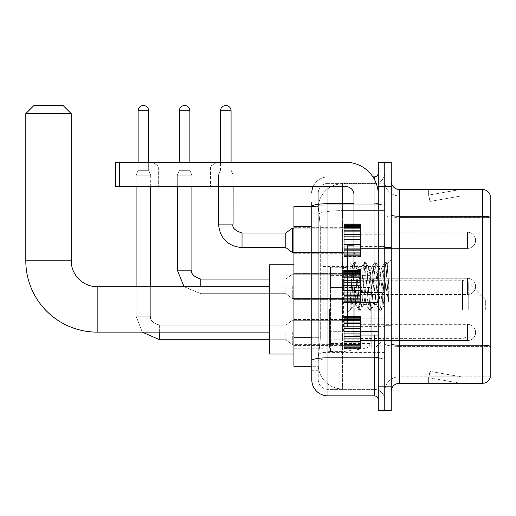 <?xml version="1.0" encoding="UTF-8"?>
<svg xmlns="http://www.w3.org/2000/svg" width="516" height="516" viewBox="0 0 516 516"><rect width="100%" height="100%" fill="white"/><g stroke="black" fill="none" stroke-linecap="round" stroke-linejoin="round"><path stroke-width="0.39" stroke-dasharray="2.58 1.94" d="M384.768 309.419L384.768 266.437L384.768 309.419M323.126 309.419L323.126 266.437L323.126 309.419M344.211 240.321L344.211 256.542L344.211 240.321M293.926 240.321L293.926 253.298L293.926 240.321M344.211 286.386L344.211 302.608L344.211 286.386M293.926 286.386L293.926 273.409L293.926 286.386M344.211 332.452L344.211 348.674L344.211 332.452M293.926 332.452L293.926 345.43L293.926 332.452M360.432 240.321L360.432 256.542L360.432 240.321M360.432 286.386L360.432 302.608L360.432 286.386M360.432 332.452L360.432 348.674L360.432 332.452M384.768 240.321L384.768 246.403L384.768 240.321M384.768 286.386L384.768 326.125L384.768 286.386M384.768 332.452L384.768 338.535L384.768 332.452M311.774 337.716L320.294 337.716L320.133 341.94L318.359 356.543L320.294 337.716L320.294 226.608L320.294 337.716L293.926 337.716L293.926 366.276L318.314 366.276L318.262 364.651A24.329 24.329 0 0 0 342.592 388.98L384.768 388.98L384.768 350.906L384.768 388.98L342.592 388.98L342.592 350.906L342.592 388.98A24.329 24.329 0 0 1 318.262 364.651L318.262 359.704L318.314 366.276L311.774 366.276M318.359 356.543L318.262 359.704L318.359 356.543M293.926 309.419L293.926 264.811L293.926 309.419M342.592 183.793L384.768 183.793L384.768 210.599L384.768 183.793L342.592 183.793A24.329 24.329 0 0 0 318.295 206.832L320.294 226.608L318.295 206.832A24.329 24.329 0 0 1 342.592 183.793L342.592 210.599L384.768 210.599L384.768 350.906L384.768 210.599L342.592 210.599L342.592 183.793A24.329 24.329 0 0 0 318.295 206.832M311.774 202.04L318.262 202.04L311.774 202.04L311.774 222.144L318.262 222.144L318.262 342.179L318.262 202.04L318.262 222.144L311.774 222.144L311.774 342.179L311.774 206.497L318.314 206.497L293.926 206.497L293.926 337.716M318.262 370.733L311.774 370.733L311.774 342.179L311.774 370.733L318.262 370.733L318.262 342.179L318.262 370.733M311.774 379.653A16.222 16.222 0 0 0 327.995 395.875L327.995 389.387A9.733 9.733 0 0 1 318.262 379.653L318.262 206.523L318.262 379.653A9.733 9.733 0 0 0 327.995 389.387L374.223 389.387L374.223 363.432L374.223 395.875A4.057 4.057 0 0 1 378.28 399.932L378.28 172.841L378.28 399.932M384.768 363.432L384.768 203.001L384.768 363.432M378.28 286.386L378.28 253.943L378.28 286.386M378.28 186.631L378.28 162.295L384.768 162.295L384.768 186.631L384.768 162.295L391.251 162.295L391.251 186.631L384.768 186.631L384.768 386.142L384.768 186.631L378.28 186.631L378.28 386.142L384.768 386.142L384.768 410.478L384.768 386.142L391.251 386.142L391.251 186.631M391.251 386.142L391.251 410.478L378.28 410.478L378.28 386.142M384.768 172.841L384.768 203.001L384.768 172.841A10.546 10.546 0 0 1 374.223 183.386A10.546 10.546 0 0 0 384.768 172.841A10.546 10.546 0 0 1 374.223 183.386L374.223 389.387L327.995 389.387L327.995 358.93L374.223 358.93A10.546 1.832 0 0 0 384.768 357.098A10.546 1.832 0 0 1 374.223 358.93L374.223 183.386L327.995 183.386L374.223 183.386M313.128 186.631A16.222 16.222 0 0 1 327.995 176.898L374.223 176.898A4.057 4.057 0 0 0 378.28 172.841A4.057 4.057 0 0 1 374.223 176.898L374.223 363.432L374.223 358.93L327.995 358.93L327.995 183.386L327.995 204.833L374.223 204.833A10.546 1.832 0 0 0 384.768 203.001A10.546 1.832 0 0 1 374.223 204.833L327.995 204.833L327.995 363.432L327.995 357.801L374.223 357.801A4.057 0.703 0 0 0 378.28 357.098M327.995 395.875L374.223 395.875M353.944 203.704L327.995 203.704A16.222 2.819 180 0 0 311.774 206.523L311.774 360.62A16.222 2.819 180 0 1 327.995 357.801L327.995 176.898A16.222 16.222 0 0 0 311.774 193.119A16.222 16.222 0 0 1 327.995 176.898L372.933 176.898M311.774 360.62L311.774 363.432M318.262 193.119L318.262 206.523L318.262 193.119A9.733 9.733 0 0 1 327.995 183.386A9.733 9.733 0 0 0 318.262 193.119A9.733 9.733 0 0 1 327.995 183.386M384.768 399.932A10.546 10.546 0 0 0 374.223 389.387A10.546 10.546 0 0 1 384.768 399.932A10.546 10.546 0 0 0 374.223 389.387M391.251 286.386L391.251 247.454L391.251 286.386M379.899 286.386L379.899 326.125L379.899 286.386M384.768 350.861L384.768 214.869L384.768 350.861M490.2 195.957L490.2 217.404L399.365 217.404L399.365 195.957L490.2 195.957L399.365 195.957L399.365 346.359L490.2 346.359L490.2 217.404L490.2 346.359L399.365 346.359L399.365 376.815A14.596 14.596 0 0 0 384.768 391.418A14.596 14.596 0 0 1 399.365 376.815L490.2 376.815L490.2 195.306A8.108 8.108 0 0 0 482.415 189.469L482.415 383.304A8.108 8.108 0 0 0 490.2 377.467L490.2 350.861L490.2 376.815L399.365 376.815L399.365 189.469A8.108 8.108 0 0 1 391.251 181.355L391.251 214.869L391.251 181.355M391.251 391.418L391.251 214.869L391.251 391.418A8.108 8.108 0 0 1 399.365 383.304L399.365 346.359A14.596 2.535 0 0 1 384.768 343.824A14.596 2.535 0 0 0 399.365 346.359L399.365 217.404A14.596 2.535 0 0 1 384.768 214.869L384.768 181.355L384.768 214.869A14.596 2.535 0 0 0 399.365 217.404L490.2 217.288A8.108 1.406 180 0 0 482.415 216.275L399.365 216.275A8.108 1.406 0 0 1 391.251 214.869M459.956 383.207A6.489 6.489 0 0 0 461.085 383.304L428.641 383.304L461.085 383.304A6.489 6.489 0 0 1 459.956 383.207A6.489 6.489 0 0 0 461.085 383.304A6.489 6.489 0 0 1 459.956 383.207A6.489 6.489 0 0 0 461.085 383.304A6.489 6.489 0 0 1 459.956 383.207A6.489 6.489 0 0 0 461.085 383.304A6.489 6.489 0 0 1 459.956 383.207A6.489 6.489 0 0 0 461.085 383.304A6.489 6.489 0 0 1 459.956 383.207A6.489 6.489 0 0 0 461.085 383.304A6.489 6.489 0 0 1 459.956 383.207A6.489 6.489 0 0 0 461.085 383.304A6.489 6.489 0 0 1 459.956 383.207A6.489 6.489 0 0 0 461.085 383.304A6.489 6.489 0 0 1 459.956 383.207A6.489 6.489 0 0 0 461.085 383.304A6.489 6.489 0 0 1 459.956 383.207L428.809 377.712L459.956 383.207M428.641 376.815L428.641 383.304L428.641 376.815M482.415 383.304L399.365 383.304M490.2 195.306A8.108 8.108 0 0 0 482.415 189.469L399.365 189.469M461.085 189.469L428.641 189.469L461.085 189.469A6.489 6.489 0 0 0 459.956 189.565A6.489 6.489 0 0 1 461.085 189.469A6.489 6.489 0 0 0 459.956 189.565A6.489 6.489 0 0 1 461.085 189.469A6.489 6.489 0 0 0 459.956 189.565A6.489 6.489 0 0 1 461.085 189.469A6.489 6.489 0 0 0 459.956 189.565A6.489 6.489 0 0 1 461.085 189.469A6.489 6.489 0 0 0 459.956 189.565A6.489 6.489 0 0 1 461.085 189.469A6.489 6.489 0 0 0 459.956 189.565A6.489 6.489 0 0 1 461.085 189.469A6.489 6.489 0 0 0 459.956 189.565A6.489 6.489 0 0 1 461.085 189.469A6.489 6.489 0 0 0 459.956 189.565A6.489 6.489 0 0 1 461.085 189.469A6.489 6.489 0 0 0 459.956 189.565A6.489 6.489 0 0 1 461.085 189.469M461.085 376.815L428.964 376.815L461.085 376.815L428.964 376.815L461.085 376.815L428.964 376.815L461.085 376.815L428.964 376.815L461.085 376.815L428.964 376.815L461.085 376.815L428.964 376.815L461.085 376.815L428.964 376.815L461.085 376.815L428.964 376.815L461.085 376.815L428.964 376.815L461.085 376.815L429.931 371.327L428.964 376.815L429.931 371.327L428.964 376.815L429.931 371.327L428.964 376.815L429.931 371.327L428.964 376.815L429.931 371.327L428.964 376.815L429.931 371.327L428.964 376.815L429.931 371.327L428.964 376.815L429.931 371.327L428.964 376.815L429.931 371.327L428.964 376.815L429.931 371.327L461.085 376.815M428.964 195.957L428.809 195.061L459.956 189.565L428.809 195.061L428.964 195.957L428.809 195.061L459.956 189.565L428.809 195.061L428.964 195.957L428.809 195.061L459.956 189.565L428.809 195.061L428.964 195.957L428.809 195.061L459.956 189.565L428.809 195.061L428.964 195.957L428.809 195.061L459.956 189.565L428.809 195.061L428.964 195.957L428.809 195.061L459.956 189.565L428.809 195.061L428.964 195.957L428.809 195.061L459.956 189.565L428.809 195.061L428.964 195.957L428.809 195.061L459.956 189.565L428.809 195.061L428.964 195.957L428.809 195.061L459.956 189.565L428.809 195.061L428.964 195.957L461.085 195.957L428.964 195.957L461.085 195.957L428.964 195.957L461.085 195.957L428.964 195.957L461.085 195.957L428.964 195.957L461.085 195.957L428.964 195.957L461.085 195.957L428.964 195.957L461.085 195.957L428.964 195.957L461.085 195.957L428.964 195.957L461.085 195.957L428.964 195.957L429.931 201.446L428.964 195.957M399.365 195.957A14.596 14.596 0 0 1 384.768 181.355A14.596 14.596 0 0 0 399.365 195.957A14.596 14.596 0 0 1 384.768 181.355M428.641 189.469L428.641 195.957L428.641 189.469M461.085 195.957L429.931 201.446L461.085 195.957M353.944 286.386L353.944 326.938L353.944 286.386M353.944 326.938L347.455 326.938L347.455 245.835L347.455 312.825L347.455 245.835L353.944 245.835M354.195 286.386L352.415 265.101L350.925 286.386L349.99 310.148L350.951 309.142L355.569 291.037L355.569 304.717L355.976 286.386L355.569 291.037L350.951 309.142L349.99 310.29L349.99 304.969L351.467 286.386L353.183 265.682L353.834 262.663L353.183 265.682L349.99 304.969L352.415 265.101L354.041 262.483L352.415 265.101L347.455 259.948L352.557 265.05L355.569 304.717L355.976 304.717L355.569 304.195L355.569 304.717L350.435 309.852L355.976 304.717L355.569 304.195L354.195 286.386M363.696 286.386L361.98 270.513L361.123 268.056L360.852 268.288L356.833 302.26L355.976 304.717L356.833 302.26L360.265 270.513L360.852 268.288L364.135 262.663L363.483 265.682L360.052 307.091L359.194 310.29L358.336 307.091L354.898 265.682L354.041 262.483L355.33 262.483L354.473 265.682L351.035 307.091L350.177 310.29L350.951 309.142L350.39 310.11L351.035 307.091L354.473 265.682L355.537 262.663L354.041 262.483L354.898 265.682L358.336 307.091L358.981 310.11L360.478 310.29L359.62 307.091L356.188 265.682L355.537 262.663L358.82 268.288L358.549 268.056L357.691 270.513L355.976 286.386L357.691 270.513L358.549 268.056L361.123 268.056L364.135 262.663L363.483 265.682L360.052 307.091L359.194 310.29L360.478 310.29L359.62 307.091L356.188 265.682L355.537 262.663L358.549 268.056L361.123 268.056L361.98 270.513L365.999 304.485L363.696 286.386M361.123 286.386L359.407 270.513L358.82 268.288L362.838 302.26L363.696 304.717L362.838 302.26L361.123 286.386M373.997 286.386L372.281 270.513L371.423 268.056L371.152 268.288L367.134 302.26L366.276 304.717L365.999 304.485L369.282 310.11L368.637 307.091L365.199 265.682L364.135 262.663L365.631 262.483L364.773 265.682L361.335 307.091L360.478 310.29L363.967 304.485L366.276 304.717L369.282 310.11L368.637 307.091L365.199 265.682L364.341 262.483L365.631 262.483L364.773 265.682L361.335 307.091L360.69 310.11L363.696 304.717L366.276 304.717L367.134 302.26L370.565 270.513L371.152 268.288L374.429 262.663L373.784 265.682L370.353 307.091L369.282 310.11L370.778 310.29L369.92 307.091L366.489 265.682L365.631 262.483L369.121 268.288L368.85 268.056L367.992 270.513L363.967 304.485L367.992 270.513L368.85 268.056L371.423 268.056L374.429 262.663L373.784 265.682L370.353 307.091L369.495 310.29L370.778 310.29L369.92 307.091L366.489 265.682L365.838 262.663L368.85 268.056L371.423 268.056L372.281 270.513L376.299 304.485L373.997 286.386M371.423 286.386L369.708 270.513L369.121 268.288L373.139 302.26L373.997 304.717L373.139 302.26L371.423 286.386M383.143 274.609L383.143 300.235L380.008 270.513L379.15 268.056L378.293 270.513L374.855 302.26L373.997 304.717L376.577 304.717L379.583 310.11L378.931 307.091L375.5 265.682L374.429 262.663L375.932 262.483L375.074 265.682L371.636 307.091L370.778 310.29L374.268 304.485L376.577 304.717L379.583 310.11L378.931 307.091L375.5 265.682L374.642 262.483L375.932 262.483L375.074 265.682L371.636 307.091L370.991 310.11L374.268 304.485L374.855 302.26L378.293 270.513L379.15 268.056L381.724 268.056L380.866 270.513L377.435 302.26L376.577 304.717L377.435 302.26L380.866 270.513L381.453 268.288L384.73 262.663L384.085 265.682L380.653 307.091L379.583 310.11L381.079 310.29L380.221 307.091L376.79 265.682L375.932 262.483L379.421 268.288L381.724 268.056L384.73 262.663L384.085 265.682L380.653 307.091L379.795 310.29L381.079 310.29L380.221 307.091L376.79 265.682L376.138 262.663L379.421 268.288L380.008 270.513L383.878 305.446L387.284 264.108L388.716 285.013L388.716 302.228L385.878 286.386L381.724 268.056L383.143 274.609L383.143 300.235L384.039 305.388L387.142 264.057L388.716 285.013L387.09 265.682L386.232 262.483L385.375 265.682L381.937 307.091L381.079 310.29L381.937 307.091L385.375 265.682L386.232 262.483L387.09 265.682L388.716 285.013L388.716 302.228L385.8 265.682L384.73 262.663L386.232 262.483L384.942 262.483L385.8 265.682L388.716 302.228L385.878 286.386L383.143 274.609M158.651 166.042L152.162 162.295L217.043 162.295L152.162 162.295L217.043 162.295L152.162 162.295L158.651 166.042L158.651 186.631L210.554 186.631L158.651 186.631L210.554 186.631L158.651 186.631L158.651 166.042L210.554 166.042L217.043 162.295L210.554 166.042L158.651 166.042L210.554 166.042L210.554 186.631L210.554 166.042L158.651 166.042M353.944 335.052L378.28 335.052L353.944 335.052L353.944 331.698L353.944 335.052L378.28 335.052L378.28 194.738A32.444 32.444 0 0 0 345.836 162.295L115.5 162.295L119.557 162.295L115.5 162.295L115.5 186.631L115.5 162.295L115.5 186.631L345.836 186.631A8.108 8.108 0 0 1 353.944 194.738L353.944 335.052M353.944 302.957L378.28 302.957L353.944 302.957L378.28 302.957L378.28 194.738A32.444 32.444 0 0 0 345.836 162.295L119.557 162.295L119.557 186.631L345.836 186.631A8.108 8.108 0 0 1 353.944 194.738L353.944 302.253L378.28 302.253L378.28 335.052L378.28 194.738A32.444 32.444 0 0 0 345.836 162.295L119.557 162.295L119.557 186.631L115.5 186.631L345.836 186.631A8.108 8.108 0 0 1 353.944 194.738L353.944 302.253L378.28 302.253L378.28 194.738M269.597 354.028L269.597 264.811M485.337 309.419L485.337 299.686L485.337 309.419M375.035 309.419L375.035 347.945L375.035 309.419M371.791 309.419L371.791 347.945L371.791 309.419M329.614 309.419L329.614 347.945L329.614 309.419M25.8 113.636L71.221 113.636M63.107 105.522L33.908 105.522M343.404 331.317L343.404 267.243L343.404 287.522L330.427 287.522L330.427 267.243L330.427 351.596L330.427 331.317L370.166 331.317L370.166 275.357L370.166 287.522L330.427 287.522L330.427 275.357L330.427 343.482L330.427 331.317L370.166 331.317L370.166 343.488L330.427 343.482M365.999 287.522L365.999 270.532L368.985 272.171L370.095 274.506L370.166 287.522L343.404 287.522M360.432 340.566L467.49 340.566L360.432 340.566L467.49 340.566L360.432 340.566L467.49 340.566L360.432 340.566L467.49 340.566L360.432 340.566L467.49 340.566L360.432 340.566L467.49 340.566L360.432 340.566L467.49 340.566L360.432 340.566L467.49 340.566L467.49 332.452L467.49 340.566A8.108 8.108 0 0 0 475.604 332.452A8.108 8.108 0 0 0 467.49 324.345A8.108 8.108 0 0 1 475.604 332.452A8.108 8.108 0 0 1 467.49 340.566A8.108 8.108 0 0 0 475.604 332.452A8.108 8.108 0 0 0 467.49 324.345A8.108 8.108 0 0 1 475.604 332.452A8.108 8.108 0 0 1 467.49 340.566A8.108 8.108 0 0 0 475.604 332.452A8.108 8.108 0 0 0 467.49 324.345A8.108 8.108 0 0 1 475.604 332.452A8.108 8.108 0 0 1 467.49 340.566A8.108 8.108 0 0 0 475.604 332.452A8.108 8.108 0 0 0 467.49 324.345A8.108 8.108 0 0 1 475.604 332.452A8.108 8.108 0 0 1 467.49 340.566A8.108 8.108 0 0 0 475.604 332.452A8.108 8.108 0 0 0 467.49 324.345A8.108 8.108 0 0 1 475.604 332.452A8.108 8.108 0 0 1 467.49 340.566A8.108 8.108 0 0 0 475.604 332.452A8.108 8.108 0 0 0 467.49 324.345A8.108 8.108 0 0 1 475.604 332.452A8.108 8.108 0 0 1 467.49 340.566A8.108 8.108 0 0 0 475.604 332.452A8.108 8.108 0 0 0 467.49 324.345A8.108 8.108 0 0 1 475.604 332.452A8.108 8.108 0 0 1 467.49 340.566A8.108 8.108 0 0 0 475.604 332.452A8.108 8.108 0 0 0 467.49 324.345L467.49 340.566L467.49 324.345L467.49 340.566L467.49 324.345L467.49 340.566L467.49 324.345L467.49 340.566L467.49 324.345L467.49 340.566L467.49 324.345L467.49 340.566L467.49 324.345L467.49 340.566L467.49 324.345L467.49 340.566L467.49 324.345L467.49 340.566L467.49 324.345L467.49 340.566L467.49 324.345L467.49 340.566L467.49 324.345L467.49 340.566L467.49 324.345L467.49 340.566L467.49 324.345L467.49 340.566L467.49 324.345L360.432 324.345M148.673 162.295L148.673 110.798L148.673 170.325L148.673 110.798L148.673 170.325L148.673 110.798L148.673 170.325L148.673 110.798L148.673 170.325L148.673 110.798L148.673 170.325L148.673 110.798L148.673 170.325L148.673 110.798L138.127 110.798L148.673 110.798A5.27 5.27 0 0 0 143.403 105.522A5.27 5.27 0 0 0 138.127 110.798A5.27 5.27 0 0 1 143.403 105.522A5.27 5.27 0 0 1 148.673 110.798A5.27 5.27 0 0 0 143.403 105.522A5.27 5.27 0 0 0 138.127 110.798A5.27 5.27 0 0 1 143.403 105.522A5.27 5.27 0 0 1 148.673 110.798A5.27 5.27 0 0 0 143.403 105.522A5.27 5.27 0 0 0 138.127 110.798A5.27 5.27 0 0 1 143.403 105.522A5.27 5.27 0 0 1 148.673 110.798A5.27 5.27 0 0 0 143.403 105.522A5.27 5.27 0 0 0 138.127 110.798A5.27 5.27 0 0 1 143.403 105.522A5.27 5.27 0 0 1 148.673 110.798A5.27 5.27 0 0 0 143.403 105.522A5.27 5.27 0 0 0 138.127 110.798A5.27 5.27 0 0 1 143.403 105.522A5.27 5.27 0 0 1 148.673 110.798A5.27 5.27 0 0 0 143.403 105.522A5.27 5.27 0 0 0 138.127 110.798A5.27 5.27 0 0 1 143.403 105.522A5.27 5.27 0 0 1 148.673 110.798A5.27 5.27 0 0 0 143.403 105.522A5.27 5.27 0 0 0 138.127 110.798A5.27 5.27 0 0 1 143.403 105.522A5.27 5.27 0 0 1 148.673 110.798L148.673 170.325L138.127 170.325L148.673 170.325L138.127 170.325L148.673 170.325L138.127 170.325L148.673 170.325L138.127 170.325L148.673 170.325L138.127 170.325L148.673 170.325L138.127 170.325L148.673 170.325L138.127 170.325L148.673 170.325L138.127 170.325L148.673 170.325L138.127 170.325L148.673 170.325L138.127 170.325L148.673 170.325L138.127 170.325L148.673 170.325L138.127 170.325L148.673 170.325L138.127 170.325L148.673 170.325L138.127 170.325L148.673 170.325L150.698 175.195L136.101 175.195L150.698 175.195L136.101 175.195L150.698 175.195L136.101 175.195L150.698 175.195L136.101 175.195L150.698 175.195L136.101 175.195L150.698 175.195L136.101 175.195L150.698 175.195L136.101 175.195L150.698 175.195L136.101 175.195L150.698 175.195L136.101 175.195L150.698 175.195L136.101 175.195L150.698 175.195L136.101 175.195L150.698 175.195L136.101 175.195L150.698 175.195L136.101 175.195L150.698 175.195L136.101 175.195L150.698 175.195L150.698 316.231L150.698 186.631M285.819 332.452L285.819 339.754L285.819 332.452M292.308 332.452L292.308 344.617L292.308 332.452M142.287 332.13L136.101 316.231L142.287 332.13L136.101 316.231L142.287 332.13L136.101 316.231L142.287 332.13L136.101 316.231L142.287 332.13L136.101 316.231L142.287 332.13L136.101 316.231L142.287 332.13L136.101 316.231L142.287 332.13L136.101 316.231L150.698 316.231L136.101 316.231L150.698 316.231L136.101 316.231L150.698 316.231L136.101 316.231L150.698 316.231L136.101 316.231L150.698 316.231L136.101 316.231L150.698 316.231L136.101 316.231L150.698 316.231L136.101 316.231L150.698 316.231L136.101 316.231L150.698 316.231L136.101 316.231L150.698 316.231L136.101 316.231L150.698 316.231L136.101 316.231L150.698 316.231L136.101 316.231L150.698 316.231L136.101 316.231L150.698 316.231L136.101 316.231L150.698 316.231L136.101 316.231L136.101 175.195L143.403 175.195L136.101 175.195L136.101 286.709M148.673 110.798L138.127 110.798L138.127 170.325L143.403 170.325L138.127 170.325L136.101 175.195L136.101 186.631M344.211 348.345L344.211 347.358L344.211 348.9L344.211 348.345L360.432 348.345L360.432 346.855L344.211 346.855L344.211 348.9L344.211 346.855L360.432 346.855L360.432 348.9L360.432 346.855L360.432 348.9L360.432 346.855L344.211 346.855L344.211 347.358L360.432 347.358L360.432 348.9L360.432 346.236L360.432 348.9L360.432 346.855L360.432 347.842L360.432 346.855L344.211 346.855L344.211 347.842L344.211 346.236L344.211 347.842L360.432 347.861L360.432 345.398L360.432 348.9L360.432 344.443L360.432 348.9L360.432 346.855L344.211 346.855L360.432 346.855L360.432 348.9L360.432 344.443L360.432 348.9L360.432 346.855L344.211 346.855L344.211 347.358L360.432 347.358L360.432 348.9L360.432 342.772L360.432 348.9L360.432 346.855L360.432 347.842L360.432 346.855L344.211 346.855L344.211 347.842L360.432 347.861L360.432 342.166L360.432 348.9L360.432 340.857L360.432 348.9L360.432 346.855L344.211 346.855L360.432 346.855L360.432 348.9L360.432 340.857L360.432 348.9L360.432 346.855L344.211 346.855L344.211 348.345L360.432 348.345L360.432 348.9L360.432 337.986L360.432 348.9L360.432 346.855L344.211 346.855L344.211 347.842L360.432 347.842L360.432 346.855L360.432 348.9L360.432 336.445L360.432 348.9L360.432 346.855L360.432 347.842L360.432 346.855L344.211 346.855L360.432 346.855L360.432 348.9L360.432 336.445L360.432 348.9L360.432 346.855L360.432 347.842L360.432 346.855L344.211 346.855L344.211 347.842L360.432 347.842L360.432 333.265L360.432 348.9L360.432 346.855L360.432 348.9L360.432 348.345L344.211 348.345L344.211 347.358L360.432 347.358L360.432 346.855L360.432 347.842L360.432 331.64L360.432 348.9L360.432 346.855L344.211 346.855L360.432 346.855L360.432 348.345L344.211 348.345L344.211 348.9L360.432 348.9L344.211 348.9L344.211 347.358L360.432 347.358L344.211 347.358L344.211 348.9L344.211 347.861L344.211 348.9L360.432 348.9L344.211 348.9L344.211 348.345L360.432 348.345L344.211 348.345L344.211 346.855L344.211 347.358L360.432 347.358L344.211 347.358L344.211 345.398L344.211 346.236L360.432 346.236L360.432 328.144L360.432 347.842L360.432 328.144L360.432 346.236L344.211 346.236L344.211 347.842L360.432 347.861L344.211 347.842L344.211 348.9L360.432 348.9L344.211 348.9L344.211 348.345L360.432 348.345L344.211 348.345L344.211 346.855L360.432 346.855L360.432 347.842L344.211 347.861L344.211 346.855L344.211 347.358L360.432 347.358L344.211 347.358L344.211 344.443L344.211 345.398L360.432 345.398L360.432 326.918L360.432 345.398L344.211 345.398L344.211 346.236L360.432 346.236L344.211 346.236L344.211 347.842L360.432 347.861L344.211 347.842L360.432 347.842L344.211 347.861L344.211 348.9L360.432 348.9L344.211 348.9L344.211 348.345L360.432 348.345L344.211 348.345L344.211 346.855L344.211 347.842L344.211 346.855L360.432 346.855L344.211 346.855L344.211 347.358L360.432 347.358L344.211 347.358L344.211 344.443L344.211 345.281L344.211 344.443L360.432 344.443L360.432 345.281L360.432 326.602L360.432 345.281L360.432 344.443L344.211 344.443L344.211 345.398L360.432 345.398L344.211 345.398L344.211 346.236L360.432 346.236L344.211 346.236L344.211 347.842L360.432 347.861L344.211 347.842L360.432 347.842L344.211 347.861L344.211 348.9L360.432 348.9L344.211 348.9L344.211 348.345L360.432 348.345L344.211 348.345L344.211 346.855L344.211 347.842L344.211 346.855L360.432 346.855L360.432 347.358L344.211 347.358L344.211 342.772L344.211 345.281L360.432 345.281L360.432 323.442L360.432 345.281L344.211 345.281L344.211 344.443L360.432 344.443L344.211 344.443L344.211 345.398L360.432 345.398L344.211 345.398L344.211 346.236L360.432 346.236L344.211 346.236L344.211 347.842L360.432 347.861L344.211 347.842L360.432 347.842L344.211 347.861L344.211 348.9L360.432 348.9L344.211 348.9L344.211 348.345L360.432 348.345L344.211 348.345L344.211 346.855L344.211 347.358L360.432 347.358L344.211 347.358L344.211 342.166L344.211 342.772L360.432 342.772L360.432 323.442L360.432 342.772L344.211 342.772L344.211 345.281L360.432 345.281L344.211 345.281L344.211 344.443L360.432 344.443L344.211 344.443L344.211 345.398L360.432 345.398L344.211 345.398L344.211 346.236L360.432 346.236L344.211 346.236L344.211 347.842L360.432 347.861L344.211 347.842L360.432 347.842L344.211 347.861L344.211 348.9L360.432 348.9L344.211 348.9L344.211 348.345L360.432 348.345L344.211 348.345L344.211 346.855L360.432 346.855L360.432 347.842L344.211 347.861L344.211 346.855L344.211 347.358L360.432 347.358L344.211 347.358L344.211 340.857L344.211 342.166L360.432 342.166L360.432 322.739L360.432 342.166L344.211 342.166L344.211 342.772L360.432 342.772L344.211 342.772L344.211 345.281L360.432 345.281L344.211 345.281L344.211 344.443L360.432 344.443L344.211 344.443L344.211 345.398L360.432 345.398L344.211 345.398L344.211 346.236L360.432 346.236L344.211 346.236L344.211 347.842L360.432 347.842L344.211 347.842L344.211 348.9L360.432 348.9L344.211 348.9L344.211 348.345L360.432 348.345L344.211 348.345L344.211 346.855L344.211 347.842L344.211 346.855L360.432 346.855L344.211 346.855L344.211 347.358L360.432 347.358L344.211 347.358L344.211 340.857L344.211 341.463L344.211 340.857L360.432 340.857L360.432 341.463L360.432 322.132L360.432 341.463L360.432 340.857L344.211 340.857L344.211 342.166L360.432 342.166L344.211 342.166L344.211 342.772L360.432 342.772L344.211 342.772L344.211 345.281L360.432 345.281L344.211 345.281L344.211 344.443L360.432 344.443L344.211 344.443L344.211 345.398L360.432 345.398L344.211 345.398L344.211 346.236L360.432 346.236L344.211 346.236L344.211 347.842L360.432 347.861L344.211 347.842L344.211 348.9L360.432 348.9L344.211 348.9L344.211 348.345L360.432 348.345L344.211 348.345L344.211 346.855L344.211 347.842L344.211 346.855L360.432 346.855L360.432 347.358L344.211 347.358L360.432 347.358L344.211 347.358L344.211 338.309L344.211 341.463L360.432 341.463L360.432 319.623L360.432 341.463L344.211 341.463L344.211 340.857L360.432 340.857L344.211 340.857L344.211 342.166L360.432 342.166L344.211 342.166L344.211 342.772L360.432 342.772L344.211 342.772L344.211 345.281L360.432 345.281L344.211 345.281L344.211 344.443L360.432 344.443L344.211 344.443L344.211 345.398L360.432 345.398L344.211 345.398L344.211 346.236L360.432 346.236L344.211 346.236L344.211 347.842L360.432 347.861L344.211 347.842L344.211 348.9L360.432 348.9L344.211 348.9L344.211 348.345L360.432 348.345L344.211 348.345L344.211 346.855L344.211 347.358L360.432 347.358L344.211 347.358L344.211 337.986L360.432 338.309L360.432 319.623L360.432 338.309L344.211 338.309L344.211 341.463L360.432 341.463L344.211 341.463L344.211 340.857L360.432 340.857L344.211 340.857L344.211 342.166L360.432 342.166L344.211 342.166L344.211 342.772L360.432 342.772L344.211 342.772L344.211 345.281L360.432 345.281L344.211 345.281L344.211 344.443L360.432 344.443L344.211 344.443L344.211 345.398L360.432 345.398L344.211 345.398L344.211 346.236L360.432 346.236L344.211 346.236L344.211 347.842L360.432 347.861L344.211 347.842L344.211 348.9L360.432 348.9L344.211 348.9L344.211 348.345L360.432 348.345L344.211 348.345L344.211 346.855L360.432 346.855L360.432 347.842L344.211 347.861L344.211 346.855L344.211 347.358L360.432 347.358L344.211 347.358L344.211 336.445L344.211 337.986L360.432 337.986L360.432 319.507L360.432 337.986L344.211 337.986L360.432 338.309L344.211 338.309L344.211 341.463L360.432 341.463L344.211 341.463L344.211 340.857L360.432 340.857L344.211 340.857L344.211 342.166L360.432 342.166L344.211 342.166L344.211 342.772L360.432 342.772L344.211 342.772L344.211 345.281L360.432 345.281L344.211 345.281L344.211 344.443L360.432 344.443L344.211 344.443L344.211 345.398L360.432 345.398L344.211 345.398L344.211 346.236L360.432 346.236L344.211 346.236L344.211 347.842L360.432 347.861L344.211 347.842L360.432 347.842L344.211 347.861L344.211 348.9L360.432 348.9L344.211 348.9L344.211 348.345L360.432 348.345L344.211 348.345L344.211 346.855L344.211 347.842L344.211 346.855L360.432 346.855L344.211 346.855L344.211 347.358L360.432 347.358L344.211 347.358L344.211 336.445L360.432 336.761L360.432 318.675L360.432 336.761L344.211 336.445L344.211 337.986L360.432 337.986L344.211 337.986L360.432 338.309L344.211 338.309L344.211 341.463L360.432 341.463L344.211 341.463L344.211 340.857L360.432 340.857L344.211 340.857L344.211 342.166L360.432 342.166L344.211 342.166L344.211 342.772L360.432 342.772L344.211 342.772L344.211 345.281L360.432 345.281L344.211 345.281L344.211 344.443L360.432 344.443L344.211 344.443L344.211 345.398L360.432 345.398L344.211 345.398L344.211 346.236L360.432 346.236L344.211 346.236L344.211 347.842L360.432 347.861L344.211 347.842L360.432 347.842L344.211 347.861L344.211 348.9L360.432 348.9L344.211 348.9L344.211 348.345L360.432 348.345L344.211 348.345L344.211 346.855L344.211 347.842L344.211 346.855L360.432 346.855L360.432 347.358L344.211 347.358L344.211 333.265L344.211 336.761L360.432 336.761L360.432 317.063L360.432 336.761L344.211 336.761L360.432 336.445L344.211 336.445L344.211 337.986L360.432 337.986L344.211 337.986L360.432 338.309L344.211 338.309L344.211 341.463L360.432 341.463L344.211 341.463L344.211 340.857L360.432 340.857L344.211 340.857L344.211 342.166L360.432 342.166L344.211 342.166L344.211 342.772L360.432 342.772L344.211 342.772L344.211 345.281L360.432 345.281L344.211 345.281L344.211 344.443L360.432 344.443L344.211 344.443L344.211 345.398L360.432 345.398L344.211 345.398L344.211 346.236L360.432 346.236L344.211 346.236L344.211 347.842L360.432 347.861L344.211 347.842L360.432 347.842L344.211 347.861L344.211 348.9L360.432 348.9L344.211 348.9L344.211 348.345L360.432 348.345L344.211 348.345M344.211 331.64L344.211 328.144L344.211 331.64L360.432 331.64L360.432 316.011L360.432 333.265L360.432 316.011L360.432 331.64L344.211 331.64L360.432 331.64L344.211 331.64L344.211 333.265L360.432 333.265L344.211 333.265L360.432 333.265L344.211 333.265L344.211 328.144L360.432 328.46L360.432 316.011L360.432 328.46L344.211 328.144L344.211 331.64L360.432 331.64L344.211 331.64L360.432 331.64L344.211 331.64L344.211 333.265L360.432 333.265L344.211 333.265L360.432 333.265L344.211 333.265L344.211 336.761L360.432 336.761L344.211 336.761L344.211 326.918L344.211 328.46L360.432 328.46L360.432 316.011L360.432 328.46L344.211 328.46L360.432 328.144L344.211 328.144L344.211 331.64L360.432 331.64L344.211 331.64L360.432 331.64L344.211 331.64L344.211 333.265L360.432 333.265L344.211 333.265L360.432 333.265L344.211 333.265L344.211 336.761L360.432 336.761L344.211 336.761L360.432 336.445L344.211 336.445L344.211 326.602L360.432 326.918L360.432 316.011L360.432 326.918L344.211 326.918L344.211 328.46L360.432 328.46L344.211 328.144L360.432 328.144L344.211 328.144L344.211 331.64L360.432 331.64L344.211 331.64L360.432 331.64L344.211 331.64L344.211 333.265L360.432 333.265L344.211 333.265L360.432 333.265L344.211 333.265L344.211 336.761L360.432 336.761L344.211 336.445L360.432 336.445L344.211 336.445L344.211 337.986L360.432 337.986L344.211 337.986L344.211 323.442L344.211 326.602L360.432 326.602L360.432 316.011L360.432 326.602L344.211 326.602L360.432 326.918L344.211 326.918L344.211 328.46L360.432 328.46L344.211 328.144L360.432 328.144L344.211 328.144L344.211 331.64L360.432 331.64L344.211 331.64L360.432 331.64L344.211 331.64L344.211 333.265L360.432 333.265L344.211 333.265L360.432 333.265L344.211 333.265L344.211 336.761L360.432 336.761L344.211 336.445L360.432 336.445L344.211 336.445L344.211 337.986L360.432 337.986L344.211 338.309L360.432 338.309L344.211 338.309L344.211 323.442L344.211 324.054L344.211 323.442L360.432 323.442L360.432 324.054L360.432 316.011L360.432 324.054L360.432 323.442L344.211 323.442L344.211 326.602L360.432 326.602L344.211 326.602L360.432 326.918L344.211 326.918L344.211 328.46L360.432 328.46L344.211 328.144L360.432 328.144L344.211 328.144L344.211 331.64L360.432 331.64L344.211 331.64L360.432 331.64L344.211 331.64L344.211 333.265L360.432 333.265L344.211 333.265L360.432 333.265L344.211 333.265L344.211 336.761L360.432 336.761L344.211 336.445L360.432 336.445L344.211 336.445L344.211 337.986L360.432 337.986L344.211 337.986L360.432 338.309L344.211 338.309L344.211 341.463L360.432 341.463L344.211 341.463L344.211 322.739L344.211 324.054L360.432 324.054L360.432 316.011L360.432 324.054L344.211 324.054L344.211 323.442L360.432 323.442L344.211 323.442L344.211 326.602L360.432 326.602L344.211 326.602L360.432 326.918L344.211 326.918L344.211 328.46L360.432 328.46L344.211 328.144L360.432 328.144L344.211 328.144L344.211 331.64L360.432 331.64L344.211 331.64L360.432 331.64L344.211 331.64L344.211 333.265L360.432 333.265L344.211 333.265L360.432 333.265L344.211 333.265L344.211 336.761L360.432 336.761L344.211 336.445L360.432 336.445L344.211 336.445L344.211 337.986L360.432 337.986L344.211 337.986L360.432 338.309L344.211 338.309L344.211 341.463L360.432 341.463L344.211 341.463L344.211 340.857L360.432 340.857L344.211 340.857L344.211 322.132L344.211 322.739L360.432 322.739L360.432 316.011L360.432 322.739L344.211 322.739L344.211 324.054L360.432 324.054L344.211 324.054L344.211 323.442L360.432 323.442L344.211 323.442L344.211 326.602L360.432 326.602L344.211 326.602L360.432 326.918L344.211 326.918L344.211 328.46L360.432 328.46L344.211 328.144L360.432 328.144L344.211 328.144L344.211 331.64L360.432 331.64L344.211 331.64L360.432 331.64L344.211 331.64L344.211 333.265L360.432 333.265L344.211 333.265L360.432 333.265L344.211 333.265L344.211 336.761L360.432 336.761L344.211 336.445L360.432 336.445L344.211 336.445L344.211 337.986L360.432 337.986L344.211 337.986L360.432 338.309L344.211 338.309L344.211 341.463L360.432 341.463L344.211 341.463L344.211 340.857L360.432 340.857L344.211 340.857L344.211 342.166L360.432 342.166L344.211 342.166L344.211 319.623L344.211 322.132L360.432 322.132L360.432 316.011L360.432 322.132L344.211 322.132L344.211 322.739L360.432 322.739L344.211 322.739L344.211 324.054L360.432 324.054L344.211 324.054L344.211 323.442L360.432 323.442L344.211 323.442L344.211 326.602L360.432 326.602L344.211 326.602L360.432 326.918L344.211 326.918L344.211 328.46L360.432 328.46L344.211 328.144L360.432 328.144L344.211 328.144L344.211 331.64L360.432 331.64L344.211 331.64L360.432 331.64L344.211 331.64L344.211 333.265L360.432 333.265L344.211 333.265L360.432 333.265L344.211 333.265L344.211 336.761L360.432 336.761L344.211 336.445L360.432 336.445L344.211 336.445L344.211 337.986L360.432 337.986L344.211 337.986L360.432 338.309L344.211 338.309L344.211 341.463L360.432 341.463L344.211 341.463L344.211 340.857L360.432 340.857L344.211 340.857L344.211 342.166L360.432 342.166L344.211 342.166L344.211 342.772L360.432 342.772L344.211 342.772L344.211 319.623L344.211 320.462L344.211 319.623L360.432 319.623L360.432 320.462L360.432 316.011L360.432 320.462L360.432 319.623L344.211 319.623L344.211 322.132L360.432 322.132L344.211 322.132L344.211 322.739L360.432 322.739L344.211 322.739L344.211 324.054L360.432 324.054L344.211 324.054L344.211 323.442L360.432 323.442L344.211 323.442L344.211 326.602L360.432 326.602L344.211 326.602L360.432 326.918L344.211 326.918L344.211 328.46L360.432 328.46L344.211 328.144L360.432 328.144L344.211 328.144L344.211 331.64L360.432 331.64L344.211 331.64L360.432 331.64L344.211 331.64L344.211 333.265L360.432 333.265L344.211 333.265L360.432 333.265L344.211 333.265L344.211 336.761L360.432 336.761L344.211 336.445L360.432 336.445L344.211 336.445L344.211 337.986L360.432 337.986L344.211 337.986L360.432 338.309L344.211 338.309L344.211 341.463L360.432 341.463L344.211 341.463L344.211 340.857L360.432 340.857L344.211 340.857L344.211 342.166L360.432 342.166L344.211 342.166L344.211 342.772L360.432 342.772L344.211 342.772L344.211 345.281L360.432 345.281L344.211 345.281L344.211 319.507L344.211 320.462L360.432 320.462L360.432 316.011L360.432 320.462L344.211 320.462L344.211 319.623L360.432 319.623L344.211 319.623L344.211 322.132L360.432 322.132L344.211 322.132L344.211 322.739L360.432 322.739L344.211 322.739L344.211 324.054L360.432 324.054L344.211 324.054L344.211 323.442L360.432 323.442L344.211 323.442L344.211 326.602L360.432 326.602L344.211 326.602L360.432 326.918L344.211 326.918L344.211 328.46L360.432 328.46L344.211 328.144L360.432 328.144L344.211 328.144L344.211 331.64L360.432 331.64L344.211 331.64L360.432 331.64L344.211 331.64L344.211 333.265L360.432 333.265L344.211 333.265L360.432 333.265L344.211 333.265L344.211 336.761L360.432 336.761L344.211 336.445L360.432 336.445L344.211 336.445L344.211 337.986L360.432 337.986L344.211 337.986L360.432 338.309L344.211 338.309L344.211 341.463L360.432 341.463L344.211 341.463L344.211 340.857L360.432 340.857L344.211 340.857L344.211 342.166L360.432 342.166L344.211 342.166L344.211 342.772L360.432 342.772L344.211 342.772L344.211 345.281L360.432 345.281L344.211 345.281L344.211 344.443L360.432 344.443L344.211 344.443L344.211 318.675L344.211 319.507L360.432 319.507L360.432 316.011L360.432 319.507L344.211 319.507L344.211 320.462L360.432 320.462L344.211 320.462L344.211 319.623L360.432 319.623L344.211 319.623L344.211 322.132L360.432 322.132L344.211 322.132L344.211 322.739L360.432 322.739L344.211 322.739L344.211 324.054L360.432 324.054L344.211 324.054L344.211 323.442L360.432 323.442L344.211 323.442L344.211 326.602L360.432 326.602L344.211 326.602L360.432 326.918L344.211 326.918L344.211 328.46L360.432 328.46L344.211 328.144L360.432 328.144L344.211 328.144L344.211 331.64L360.432 331.64L344.211 331.64L360.432 331.64L344.211 331.64L344.211 333.265L360.432 333.265L344.211 333.265L360.432 333.265L344.211 333.265L344.211 336.761L360.432 336.761L344.211 336.445L360.432 336.445L344.211 336.445L344.211 337.986L360.432 337.986L344.211 337.986L360.432 338.309L344.211 338.309L344.211 341.463L360.432 341.463L344.211 341.463L344.211 340.857L360.432 340.857L344.211 340.857L344.211 342.166L360.432 342.166L344.211 342.166L344.211 342.772L360.432 342.772L344.211 342.772L344.211 345.281L360.432 345.281L344.211 345.281L344.211 344.443L360.432 344.443L344.211 344.443L344.211 345.398L360.432 345.398L344.211 345.398L344.211 317.063L344.211 318.675L360.432 318.675L360.432 316.011L360.432 318.675L344.211 318.675L344.211 319.507L360.432 319.507L344.211 319.507L344.211 320.462L360.432 320.462L344.211 320.462L344.211 319.623L360.432 319.623L344.211 319.623L344.211 322.132L360.432 322.132L344.211 322.132L344.211 322.739L360.432 322.739L344.211 322.739L344.211 324.054L360.432 324.054L344.211 324.054L344.211 323.442L360.432 323.442L344.211 323.442L344.211 326.602L360.432 326.602L344.211 326.602L360.432 326.918L344.211 326.918L344.211 328.46L360.432 328.46L344.211 328.144L360.432 328.144L344.211 328.144L344.211 331.64L360.432 331.64L344.211 331.64L360.432 331.64L344.211 331.64L344.211 333.265L360.432 333.265L344.211 333.265L360.432 333.265L344.211 333.265L344.211 336.761L360.432 336.761L344.211 336.445L360.432 336.445L344.211 336.445L344.211 337.986L360.432 337.986L344.211 337.986L360.432 338.309L344.211 338.309L344.211 341.463L360.432 341.463L344.211 341.463L344.211 340.857L360.432 340.857L344.211 340.857L344.211 342.166L360.432 342.166L344.211 342.166L344.211 342.772L360.432 342.772L344.211 342.772L344.211 345.281L360.432 345.281L344.211 345.281L344.211 344.443L360.432 344.443L344.211 344.443L344.211 345.398L360.432 345.398L344.211 345.398L344.211 346.236L360.432 346.236L344.211 346.236L344.211 316.011L344.211 318.05L344.211 316.011L344.211 317.043L360.432 317.063L360.432 316.011L360.432 318.05L360.432 316.011L360.432 317.043L344.211 317.043L360.432 317.043L344.211 317.063L344.211 318.675L360.432 318.675L344.211 318.675L344.211 319.507L360.432 319.507L344.211 319.507L344.211 320.462L360.432 320.462L344.211 320.462L344.211 319.623L360.432 319.623L344.211 319.623L344.211 322.132L360.432 322.132L344.211 322.132L344.211 322.739L360.432 322.739L344.211 322.739L344.211 324.054L360.432 324.054L344.211 324.054L344.211 323.442L360.432 323.442L344.211 323.442L344.211 326.602L360.432 326.602L344.211 326.602L360.432 326.918L344.211 326.918L344.211 328.46L360.432 328.46L344.211 328.144L360.432 328.144L344.211 328.144L344.211 331.64L360.432 331.64L344.211 331.64L360.432 331.64L344.211 331.64L344.211 333.265L360.432 333.265L344.211 333.265L360.432 333.265L344.211 333.265L344.211 336.761L360.432 336.761L344.211 336.445L360.432 336.445L344.211 336.445L344.211 337.986L360.432 337.986L344.211 337.986L360.432 338.309L344.211 338.309L344.211 341.463L360.432 341.463L344.211 341.463L344.211 340.857L360.432 340.857L344.211 340.857L344.211 342.166L360.432 342.166L344.211 342.166L344.211 342.772L360.432 342.772L344.211 342.772L344.211 345.281L360.432 345.281L344.211 345.281L344.211 344.443L360.432 344.443L344.211 344.443L344.211 345.398L360.432 345.398L344.211 345.398L344.211 346.236L360.432 346.236L344.211 346.236L344.211 347.842L360.432 347.861L344.211 347.842L360.432 347.842L344.211 347.861L344.211 348.9L344.211 346.855L360.432 346.855L360.432 347.842L344.211 347.861L344.211 316.011L360.432 316.011L344.211 316.011L344.211 316.566L360.432 316.566L344.211 316.566L344.211 317.546L360.432 317.546L344.211 317.546L344.211 318.05L360.432 318.05L344.211 318.05L344.211 316.011L344.211 317.043L360.432 317.063L344.211 317.043L360.432 317.043L344.211 317.063L344.211 318.675L360.432 318.675L344.211 318.675L344.211 319.507L360.432 319.507L344.211 319.507L344.211 320.462L360.432 320.462L344.211 320.462L344.211 319.623L360.432 319.623L344.211 319.623L344.211 322.132L360.432 322.132L344.211 322.132L344.211 322.739L360.432 322.739L344.211 322.739L344.211 324.054L360.432 324.054L344.211 324.054L344.211 323.442L360.432 323.442L344.211 323.442L344.211 326.602L360.432 326.602L344.211 326.602L360.432 326.918L344.211 326.918L344.211 328.46L360.432 328.46L344.211 328.144L360.432 328.144L344.211 328.144L344.211 331.64L360.432 331.64L344.211 331.64M138.127 110.798L138.127 170.325L136.101 175.195L138.127 170.325L136.101 175.195L138.127 170.325L136.101 175.195L138.127 170.325L136.101 175.195L138.127 170.325L136.101 175.195L138.127 170.325L136.101 175.195L138.127 170.325L136.101 175.195L138.127 170.325L138.127 110.798L138.127 162.295M344.211 318.05L360.432 318.05L344.211 318.05L344.211 316.011L360.432 316.011L344.211 316.011L344.211 316.566L360.432 316.566L344.211 316.566L344.211 317.546L360.432 317.546L344.211 317.546L344.211 318.05L344.211 316.011L344.211 318.05L360.432 318.05L344.211 318.05L344.211 317.063L360.432 317.063L344.211 317.043L360.432 317.043L344.211 317.063L344.211 318.675L344.211 316.011L360.432 316.011L344.211 316.011L344.211 316.566L360.432 316.566L344.211 316.566L344.211 317.546L360.432 317.546L344.211 317.546L344.211 318.05L344.211 316.011L344.211 318.05L360.432 318.05L344.211 318.05L344.211 317.063L360.432 317.063L344.211 317.043L360.432 317.043L344.211 317.063L344.211 318.675L360.432 318.675L344.211 318.675L344.211 319.507L344.211 316.011L360.432 316.011L344.211 316.011L344.211 316.566L360.432 316.566L344.211 316.566L344.211 317.546L360.432 317.546L344.211 317.546L344.211 318.05L344.211 316.011L344.211 318.05L360.432 318.05L344.211 318.05L344.211 317.063L360.432 317.063L344.211 317.043L360.432 317.043L344.211 317.063L344.211 318.675L360.432 318.675L344.211 318.675L344.211 319.507L360.432 319.507L344.211 319.507L344.211 320.462L344.211 316.011L360.432 316.011L344.211 316.011L344.211 316.566L360.432 316.566L344.211 316.566L344.211 317.546L360.432 317.546L344.211 317.546L344.211 318.05L344.211 316.011L344.211 318.05L360.432 318.05L344.211 318.05L344.211 317.063L360.432 317.063L344.211 317.043L360.432 317.043L344.211 317.063L344.211 318.675L360.432 318.675L344.211 318.675L344.211 319.507L360.432 319.507L344.211 319.507L344.211 320.462L360.432 320.462L344.211 320.462L344.211 316.011L360.432 316.011L344.211 316.011L344.211 316.566L360.432 316.566L344.211 316.566L344.211 317.546L360.432 317.546L344.211 317.546L344.211 318.05L344.211 316.011L344.211 318.05L360.432 318.05L344.211 318.05L344.211 317.063L360.432 317.063L344.211 317.043L360.432 317.043L344.211 317.063L344.211 318.675L360.432 318.675L344.211 318.675L344.211 319.507L360.432 319.507L344.211 319.507L344.211 320.462L360.432 320.462L344.211 320.462L344.211 319.623L360.432 319.623L344.211 319.623L344.211 322.132L344.211 316.011L360.432 316.011L344.211 316.011L344.211 316.566L360.432 316.566L344.211 316.566L344.211 317.546L360.432 317.546L344.211 317.546L344.211 318.05L344.211 316.011L344.211 318.05L360.432 318.05L344.211 318.05L344.211 317.063L360.432 317.063L344.211 317.043L360.432 317.043L344.211 317.063L344.211 318.675L360.432 318.675L344.211 318.675L344.211 319.507L360.432 319.507L344.211 319.507L344.211 320.462L360.432 320.462L344.211 320.462L344.211 319.623L360.432 319.623L344.211 319.623L344.211 322.132L360.432 322.132L344.211 322.132L344.211 322.739L344.211 316.011L360.432 316.011L344.211 316.011L344.211 316.566L360.432 316.566L344.211 316.566L344.211 317.546L360.432 317.546L344.211 317.546L344.211 318.05L344.211 316.011L344.211 318.05L360.432 318.05L344.211 318.05L344.211 317.063L360.432 317.063L344.211 317.043L360.432 317.043L344.211 317.063L344.211 318.675L360.432 318.675L344.211 318.675L344.211 319.507L360.432 319.507L344.211 319.507L344.211 320.462L360.432 320.462L344.211 320.462L344.211 319.623L360.432 319.623L344.211 319.623L344.211 322.132L360.432 322.132L344.211 322.132L344.211 322.739L360.432 322.739L344.211 322.739L344.211 324.054L344.211 316.011L360.432 316.011L344.211 316.011L344.211 316.566L360.432 316.566L344.211 316.566L344.211 317.546L360.432 317.546L344.211 317.546L344.211 318.05L344.211 316.011L344.211 318.05L360.432 318.05L344.211 318.05L344.211 317.063L360.432 317.063L344.211 317.043L360.432 317.043L344.211 317.063L344.211 318.675L360.432 318.675L344.211 318.675L344.211 319.507L360.432 319.507L344.211 319.507L344.211 320.462L360.432 320.462L344.211 320.462L344.211 319.623L360.432 319.623L344.211 319.623L344.211 322.132L360.432 322.132L344.211 322.132L344.211 322.739L360.432 322.739L344.211 322.739L344.211 324.054L360.432 324.054L344.211 324.054L344.211 316.011L360.432 316.011L344.211 316.011L344.211 316.566L360.432 316.566L344.211 316.566L344.211 317.546L360.432 317.546L344.211 317.546L344.211 318.05L344.211 316.011L344.211 318.05L360.432 318.05L344.211 318.05L344.211 317.063L360.432 317.063L344.211 317.043L360.432 317.043L344.211 317.063L344.211 318.675L360.432 318.675L344.211 318.675L344.211 319.507L360.432 319.507L344.211 319.507L344.211 320.462L360.432 320.462L344.211 320.462L344.211 319.623L360.432 319.623L344.211 319.623L344.211 322.132L360.432 322.132L344.211 322.132L344.211 322.739L360.432 322.739L344.211 322.739L344.211 324.054L360.432 324.054L344.211 324.054L344.211 323.442L360.432 323.442L344.211 323.442L344.211 326.602L344.211 316.011L360.432 316.011L344.211 316.011L344.211 316.566L360.432 316.566L344.211 316.566L344.211 317.546L360.432 317.546L344.211 317.546L344.211 318.05L344.211 316.011L344.211 318.05L360.432 318.05L344.211 318.05L344.211 317.063L360.432 317.063L344.211 317.043L360.432 317.043L344.211 317.063L344.211 318.675L360.432 318.675L344.211 318.675L344.211 319.507L360.432 319.507L344.211 319.507L344.211 320.462L360.432 320.462L344.211 320.462L344.211 319.623L360.432 319.623L344.211 319.623L344.211 322.132L360.432 322.132L344.211 322.132L344.211 322.739L360.432 322.739L344.211 322.739L344.211 324.054L360.432 324.054L344.211 324.054L344.211 323.442L360.432 323.442L344.211 323.442L344.211 326.602L360.432 326.602L344.211 326.918L344.211 316.011L360.432 316.011L344.211 316.011L344.211 316.566L360.432 316.566L344.211 316.566L344.211 317.546L360.432 317.546L344.211 317.546L344.211 318.05L344.211 316.011L344.211 318.05L360.432 318.05L344.211 318.05L344.211 317.063L360.432 317.063L344.211 317.043L360.432 317.043L344.211 317.063L344.211 318.675L360.432 318.675L344.211 318.675L344.211 319.507L360.432 319.507L344.211 319.507L344.211 320.462L360.432 320.462L344.211 320.462L344.211 319.623L360.432 319.623L344.211 319.623L344.211 322.132L360.432 322.132L344.211 322.132L344.211 322.739L360.432 322.739L344.211 322.739L344.211 324.054L360.432 324.054L344.211 324.054L344.211 323.442L360.432 323.442L344.211 323.442L344.211 326.602L360.432 326.602L344.211 326.602L360.432 326.918L344.211 326.918L344.211 328.46L344.211 316.011L360.432 316.011L344.211 316.011L344.211 316.566L360.432 316.566L344.211 316.566L344.211 317.546L360.432 317.546L344.211 317.546L344.211 318.05L344.211 316.011L344.211 318.05L360.432 318.05L344.211 318.05L344.211 317.063L360.432 317.063L344.211 317.043L360.432 317.043L344.211 317.063L344.211 318.675L360.432 318.675L344.211 318.675L344.211 319.507L360.432 319.507L344.211 319.507L344.211 320.462L360.432 320.462L344.211 320.462L344.211 319.623L360.432 319.623L344.211 319.623L344.211 322.132L360.432 322.132L344.211 322.132L344.211 322.739L360.432 322.739L344.211 322.739L344.211 324.054L360.432 324.054L344.211 324.054L344.211 323.442L360.432 323.442L344.211 323.442L344.211 326.602L360.432 326.602L344.211 326.602L360.432 326.918L344.211 326.918L344.211 328.46L360.432 328.46L344.211 328.46L344.211 316.011L360.432 316.011L344.211 316.011L344.211 316.566L360.432 316.566L344.211 316.566L344.211 317.546L360.432 317.546L344.211 317.546L344.211 318.05L344.211 316.011L344.211 318.05L360.432 318.05L344.211 318.05M159.618 339.754L285.819 339.754L292.308 344.617L285.819 339.754L159.618 339.754L285.819 339.754L292.308 344.617L285.819 339.754L159.618 339.754L285.819 339.754L292.308 344.617L285.819 339.754L159.618 339.754L285.819 339.754L292.308 344.617L285.819 339.754L159.618 339.754L285.819 339.754L292.308 344.617L285.819 339.754L159.618 339.754L285.819 339.754L292.308 344.617L285.819 339.754L159.618 339.754L285.819 339.754L292.308 344.617L285.819 339.754L159.618 339.754L159.618 325.151C152.42 322.706 149.446 319.733 150.698 316.231L150.698 286.709M344.211 347.358L360.432 347.358L344.211 347.358M344.211 348.9L360.432 348.9L344.211 348.9M344.211 347.842L360.432 347.842L344.211 347.842M344.211 346.236L360.432 346.236L344.211 346.236M344.211 345.398L360.432 345.398L344.211 345.398M344.211 344.443L360.432 344.443L344.211 344.443M344.211 345.281L360.432 345.281L344.211 345.281M344.211 342.772L360.432 342.772L344.211 342.772M344.211 342.166L360.432 342.166L344.211 342.166M344.211 340.857L360.432 340.857L344.211 340.857M344.211 341.463L360.432 341.463L344.211 341.463M344.211 338.309L360.432 338.309L344.211 338.309M344.211 337.986L360.432 337.986L344.211 337.986M344.211 336.445L360.432 336.445L344.211 336.445M344.211 336.761L360.432 336.761L344.211 336.761M344.211 333.265L360.432 333.265L344.211 333.265M344.211 328.144L360.432 328.144L344.211 328.144M344.211 328.46L360.432 328.46L344.211 328.46M344.211 326.918L360.432 326.918L344.211 326.918M344.211 326.602L360.432 326.602L344.211 326.602M344.211 323.442L360.432 323.442L344.211 323.442M344.211 324.054L360.432 324.054L344.211 324.054M344.211 322.739L360.432 322.739L344.211 322.739M344.211 322.132L360.432 322.132L344.211 322.132M344.211 319.623L360.432 319.623L344.211 319.623M344.211 320.462L360.432 320.462L344.211 320.462M344.211 319.507L360.432 319.507L344.211 319.507M344.211 318.675L360.432 318.675L344.211 318.675M344.211 317.063L360.432 317.043L344.211 317.063M344.211 317.546L360.432 317.546L344.211 317.546M344.211 316.566L360.432 316.566L344.211 316.566M344.211 316.011L360.432 316.011L344.211 316.011M189.875 110.798L189.875 170.325L189.875 110.798L189.875 170.325L189.875 110.798L189.875 170.325L189.875 110.798L189.875 170.325L189.875 110.798L189.875 170.325L189.875 110.798L189.875 170.325L189.875 110.798L179.329 110.798A5.27 5.27 0 0 1 184.599 105.522A5.27 5.27 0 0 1 189.875 110.798A5.27 5.27 0 0 0 184.599 105.522A5.27 5.27 0 0 0 179.329 110.798A5.27 5.27 0 0 1 184.599 105.522A5.27 5.27 0 0 1 189.875 110.798A5.27 5.27 0 0 0 184.599 105.522A5.27 5.27 0 0 0 179.329 110.798A5.27 5.27 0 0 1 184.599 105.522A5.27 5.27 0 0 1 189.875 110.798A5.27 5.27 0 0 0 184.599 105.522A5.27 5.27 0 0 0 179.329 110.798A5.27 5.27 0 0 1 184.599 105.522A5.27 5.27 0 0 1 189.875 110.798A5.27 5.27 0 0 0 184.599 105.522A5.27 5.27 0 0 0 179.329 110.798A5.27 5.27 0 0 1 184.599 105.522A5.27 5.27 0 0 1 189.875 110.798A5.27 5.27 0 0 0 184.599 105.522A5.27 5.27 0 0 0 179.329 110.798A5.27 5.27 0 0 1 184.599 105.522A5.27 5.27 0 0 1 189.875 110.798A5.27 5.27 0 0 0 184.599 105.522A5.27 5.27 0 0 0 179.329 110.798A5.27 5.27 0 0 1 184.599 105.522A5.27 5.27 0 0 1 189.875 110.798L189.875 170.325L179.329 170.325L189.875 170.325L179.329 170.325L189.875 170.325L179.329 170.325L189.875 170.325L179.329 170.325L189.875 170.325L179.329 170.325L189.875 170.325L179.329 170.325L189.875 170.325L179.329 170.325L189.875 170.325L179.329 170.325L189.875 170.325L179.329 170.325L189.875 170.325L179.329 170.325L189.875 170.325L179.329 170.325L189.875 170.325L179.329 170.325L189.875 170.325L179.329 170.325L189.875 170.325L191.9 175.195L177.304 175.195L191.9 175.195L177.304 175.195L191.9 175.195L177.304 175.195L191.9 175.195L177.304 175.195L191.9 175.195L177.304 175.195L191.9 175.195L177.304 175.195L191.9 175.195L177.304 175.195L191.9 175.195L177.304 175.195L191.9 175.195L177.304 175.195L191.9 175.195L177.304 175.195L191.9 175.195L177.304 175.195L191.9 175.195L177.304 175.195L191.9 175.195L177.304 175.195L191.9 175.195L191.9 270.165L177.304 270.165L191.9 270.165L177.304 270.165L191.9 270.165L177.304 270.165L191.9 270.165L177.304 270.165L191.9 270.165L177.304 270.165L191.9 270.165L177.304 270.165L191.9 270.165L177.304 270.165L191.9 270.165L177.304 270.165L191.9 270.165L177.304 270.165L191.9 270.165L177.304 270.165L191.9 270.165L177.304 270.165L191.9 270.165L177.304 270.165L191.9 270.165L177.304 270.165L191.9 270.165L177.304 270.165L177.304 175.195L184.599 175.195L177.304 175.195L179.329 170.325L184.599 170.325L179.329 170.325L177.304 175.195L177.304 270.165L177.304 175.195L179.329 170.325L177.304 175.195L177.304 270.165L177.304 175.195L179.329 170.325L177.304 175.195L177.304 270.165L177.304 175.195L179.329 170.325L177.304 175.195L177.304 270.165L177.304 175.195L179.329 170.325L177.304 175.195L177.304 270.165L177.304 175.195L179.329 170.325L177.304 175.195L177.304 270.165L177.304 175.195L179.329 170.325L177.304 175.195L177.304 186.631M467.49 294.494A8.108 8.108 0 0 0 475.604 286.386A8.108 8.108 0 0 0 467.49 278.279A8.108 8.108 0 0 1 475.604 286.386A8.108 8.108 0 0 1 467.49 294.494A8.108 8.108 0 0 0 475.604 286.386A8.108 8.108 0 0 0 467.49 278.279A8.108 8.108 0 0 1 475.604 286.386A8.108 8.108 0 0 1 467.49 294.494A8.108 8.108 0 0 0 475.604 286.386A8.108 8.108 0 0 0 467.49 278.279A8.108 8.108 0 0 1 475.604 286.386A8.108 8.108 0 0 1 467.49 294.494A8.108 8.108 0 0 0 475.604 286.386A8.108 8.108 0 0 0 467.49 278.279A8.108 8.108 0 0 1 475.604 286.386A8.108 8.108 0 0 1 467.49 294.494A8.108 8.108 0 0 0 475.604 286.386A8.108 8.108 0 0 0 467.49 278.279A8.108 8.108 0 0 1 475.604 286.386A8.108 8.108 0 0 1 467.49 294.494A8.108 8.108 0 0 0 475.604 286.386A8.108 8.108 0 0 0 467.49 278.279A8.108 8.108 0 0 1 475.604 286.386A8.108 8.108 0 0 1 467.49 294.494A8.108 8.108 0 0 0 475.604 286.386A8.108 8.108 0 0 0 467.49 278.279A8.108 8.108 0 0 1 475.604 286.386A8.108 8.108 0 0 1 467.49 294.494L467.49 278.279L467.49 294.494L467.49 278.279L467.49 294.494L467.49 278.279L467.49 294.494L467.49 278.279L467.49 294.494L467.49 278.279L467.49 294.494L467.49 278.279L467.49 294.494L467.49 278.279L467.49 294.494L467.49 278.279L467.49 294.494L467.49 278.279L467.49 294.494L467.49 278.279L467.49 294.494L467.49 278.279L467.49 294.494L467.49 278.279L467.49 294.494L467.49 278.279L467.49 294.494L467.49 278.279L467.49 294.494L360.432 294.494L467.49 294.494M285.819 286.386L285.819 293.688L285.819 286.386M292.308 286.386L292.308 298.551L292.308 286.386M179.329 110.798L179.329 162.295M344.211 302.279L344.211 301.292L344.211 302.827L344.211 302.279L360.432 302.279L360.432 300.789L344.211 300.789L344.211 301.776L344.211 300.789L360.432 300.789L360.432 302.827L360.432 300.789L360.432 301.776L360.432 300.789L344.211 300.789L344.211 301.292L360.432 301.292L360.432 302.827L360.432 300.164L360.432 301.776L360.432 300.789L344.211 300.789L344.211 301.776L344.211 300.164L344.211 301.776L360.432 301.776L360.432 299.332L360.432 302.827L360.432 298.377L360.432 301.776L360.432 300.789L344.211 300.789L360.432 300.789L360.432 302.827L360.432 298.377L360.432 301.776L360.432 300.789L344.211 300.789L344.211 301.292L360.432 301.292L360.432 302.827L360.432 296.706L360.432 301.776L360.432 300.789L344.211 300.789L344.211 301.776L360.432 301.776L360.432 296.1L360.432 302.827L360.432 294.791L360.432 301.776L360.432 300.789L344.211 300.789L360.432 300.789L360.432 302.827L360.432 294.791L360.432 301.776L360.432 300.789L344.211 300.789L344.211 302.279L360.432 302.279L360.432 302.827L360.432 292.237L360.432 301.776L360.432 300.789L344.211 300.789L344.211 301.776L344.211 300.789L360.432 300.789L360.432 302.827L360.432 291.921L360.432 301.776L360.432 300.789L344.211 300.789L344.211 299.332L344.211 300.164L360.432 300.164L360.432 290.379L360.432 302.827L360.432 301.796L360.432 302.827L360.432 302.279L344.211 302.279L344.211 301.292L360.432 301.292L360.432 300.789L360.432 301.776L360.432 287.199L360.432 301.776L360.432 300.789L344.211 300.789L360.432 300.789L360.432 302.279L344.211 302.279L344.211 302.827L344.211 301.796L344.211 302.827L360.432 302.827L360.432 301.796L360.432 302.827L344.211 302.827L344.211 301.292L360.432 301.292L344.211 301.292L344.211 302.827L344.211 301.796L360.432 301.796L344.211 301.796L344.211 302.827L360.432 302.827L344.211 302.827L344.211 302.279L360.432 302.279L344.211 302.279L344.211 300.789L344.211 301.292L360.432 301.292L344.211 301.292L344.211 302.827L344.211 301.796L360.432 301.796L344.211 301.796L344.211 302.827L360.432 302.827L344.211 302.827L344.211 302.279L360.432 302.279L344.211 302.279L344.211 300.789L344.211 301.776L360.432 301.776L360.432 282.078L360.432 300.164L344.211 300.164L344.211 301.776L360.432 301.776L344.211 301.776L344.211 300.789L360.432 300.789L344.211 300.789L344.211 301.292L360.432 301.292L344.211 301.292L344.211 302.827L344.211 301.796L360.432 301.796L344.211 301.796L344.211 302.827L360.432 302.827L344.211 302.827L344.211 302.279L360.432 302.279L344.211 302.279L344.211 298.377L344.211 299.332L360.432 299.332L360.432 282.078L360.432 299.332L344.211 299.332L344.211 300.164L360.432 300.164L344.211 300.164L344.211 301.776L360.432 301.776L344.211 301.776L344.211 300.789L360.432 300.789L360.432 301.292L344.211 301.292L344.211 302.827L344.211 301.796L360.432 301.796L344.211 301.796L344.211 302.827L360.432 302.827L344.211 302.827L344.211 302.279L360.432 302.279L344.211 302.279L344.211 300.789L344.211 301.292L360.432 301.292L344.211 301.292L344.211 302.827L344.211 301.796L360.432 301.796L344.211 301.796L344.211 302.827L360.432 302.827L344.211 302.827L344.211 302.279L360.432 302.279L344.211 302.279L344.211 298.377L344.211 299.216L344.211 298.377L360.432 298.377L360.432 299.216L360.432 280.852L360.432 299.216L360.432 298.377L344.211 298.377L344.211 299.332L360.432 299.332L344.211 299.332L344.211 300.164L360.432 300.164L344.211 300.164L344.211 301.776L360.432 301.776L344.211 301.776L344.211 300.789L360.432 300.789L360.432 301.776L344.211 301.776L344.211 296.706L344.211 299.216L360.432 299.216L360.432 280.536L360.432 299.216L344.211 299.216L344.211 298.377L360.432 298.377L344.211 298.377L344.211 299.332L360.432 299.332L344.211 299.332L344.211 300.164L360.432 300.164L344.211 300.164L344.211 301.776L344.211 300.789L344.211 301.292L360.432 301.292L344.211 301.292L344.211 302.827L344.211 301.796L360.432 301.796L344.211 301.796L344.211 302.827L360.432 302.827L344.211 302.827L344.211 302.279L360.432 302.279L344.211 302.279L344.211 296.1L344.211 296.706L360.432 296.706L360.432 277.376L360.432 296.706L344.211 296.706L344.211 299.216L360.432 299.216L344.211 299.216L344.211 298.377L360.432 298.377L344.211 298.377L344.211 299.332L360.432 299.332L344.211 299.332L344.211 300.164L360.432 300.164L344.211 300.164L344.211 301.776L360.432 301.776L344.211 301.776L344.211 300.789L360.432 300.789L344.211 300.789L344.211 301.292L360.432 301.292L344.211 301.292L344.211 302.827L344.211 301.796L360.432 301.796L344.211 301.796L344.211 302.827L360.432 302.827L344.211 302.827L344.211 302.279L360.432 302.279L344.211 302.279L344.211 294.791L344.211 296.1L360.432 296.1L360.432 277.376L360.432 296.1L344.211 296.1L344.211 296.706L360.432 296.706L344.211 296.706L344.211 299.216L360.432 299.216L344.211 299.216L344.211 298.377L360.432 298.377L344.211 298.377L344.211 299.332L360.432 299.332L344.211 299.332L344.211 300.164L360.432 300.164L344.211 300.164L344.211 301.776L360.432 301.776L344.211 301.776L344.211 300.789L360.432 300.789L360.432 301.292L344.211 301.292L360.432 301.292L344.211 301.292L344.211 302.827L344.211 301.796L360.432 301.796L344.211 301.796L344.211 302.827L360.432 302.827L344.211 302.827L344.211 302.279L360.432 302.279L344.211 302.279L344.211 300.789L344.211 301.292L360.432 301.292L344.211 301.292L344.211 302.827L344.211 301.796L360.432 301.796L344.211 301.796L344.211 302.827L360.432 302.827L344.211 302.827L344.211 302.279L360.432 302.279L344.211 302.279L344.211 294.791L344.211 295.397L344.211 294.791L360.432 294.791L360.432 295.397L360.432 276.673L360.432 295.397L360.432 294.791L344.211 294.791L344.211 296.1L360.432 296.1L344.211 296.1L344.211 296.706L360.432 296.706L344.211 296.706L344.211 299.216L360.432 299.216L344.211 299.216L344.211 298.377L360.432 298.377L344.211 298.377L344.211 299.332L360.432 299.332L344.211 299.332L344.211 300.164L360.432 300.164L344.211 300.164L344.211 301.776L360.432 301.776L344.211 301.776L344.211 300.789L360.432 300.789L360.432 301.776L344.211 301.776L344.211 292.237L344.211 295.397L360.432 295.397L360.432 276.066L360.432 295.397L344.211 295.397L344.211 294.791L360.432 294.791L344.211 294.791L344.211 296.1L360.432 296.1L344.211 296.1L344.211 296.706L360.432 296.706L344.211 296.706L344.211 299.216L360.432 299.216L344.211 299.216L344.211 298.377L360.432 298.377L344.211 298.377L344.211 299.332L360.432 299.332L344.211 299.332L344.211 300.164L360.432 300.164L344.211 300.164L344.211 301.776L360.432 301.776L344.211 301.776L344.211 300.789L344.211 301.292L360.432 301.292L344.211 301.292L344.211 302.827L344.211 301.796L360.432 301.796L344.211 301.796L344.211 302.827L360.432 302.827L344.211 302.827L344.211 302.279L360.432 302.279L344.211 302.279L344.211 291.921L360.432 292.237L360.432 273.557L360.432 292.237L344.211 292.237L344.211 295.397L360.432 295.397L344.211 295.397L344.211 294.791L360.432 294.791L344.211 294.791L344.211 296.1L360.432 296.1L344.211 296.1L344.211 296.706L360.432 296.706L344.211 296.706L344.211 299.216L360.432 299.216L344.211 299.216L344.211 298.377L360.432 298.377L344.211 298.377L344.211 299.332L360.432 299.332L344.211 299.332L344.211 300.164L360.432 300.164L344.211 300.164L344.211 301.776L360.432 301.776L344.211 301.776L344.211 300.789L360.432 300.789L344.211 300.789L344.211 301.292L360.432 301.292L344.211 301.292L344.211 302.827L344.211 301.796L360.432 301.796L344.211 301.796L344.211 302.827L360.432 302.827L344.211 302.827L344.211 302.279L360.432 302.279L344.211 302.279L344.211 290.379L344.211 291.921L360.432 291.921L360.432 273.557L360.432 291.921L344.211 291.921L360.432 292.237L344.211 292.237L344.211 295.397L360.432 295.397L344.211 295.397L344.211 294.791L360.432 294.791L344.211 294.791L344.211 296.1L360.432 296.1L344.211 296.1L344.211 296.706L360.432 296.706L344.211 296.706L344.211 299.216L360.432 299.216L344.211 299.216L344.211 298.377L360.432 298.377L344.211 298.377L344.211 299.332L360.432 299.332L344.211 299.332L344.211 300.164L360.432 300.164L344.211 300.164L344.211 301.776L360.432 301.776L344.211 301.776L344.211 300.789L360.432 300.789L360.432 301.292L344.211 301.292L344.211 302.827L344.211 301.796L360.432 301.796L344.211 301.796L344.211 302.827L360.432 302.827L344.211 302.827L344.211 302.279L360.432 302.279L344.211 302.279M344.211 290.695L344.211 287.199L344.211 290.695L360.432 290.695L360.432 272.609L360.432 290.695L344.211 290.695L360.432 290.379L344.211 290.379L344.211 285.574L344.211 287.199L360.432 287.199L360.432 270.997L360.432 287.199L344.211 287.199L360.432 287.199L344.211 287.199L344.211 290.695L360.432 290.695L344.211 290.379L360.432 290.379L344.211 290.379L344.211 291.921L360.432 291.921L344.211 291.921L344.211 282.078L344.211 285.574L360.432 285.574L360.432 270.997L360.432 285.574L344.211 285.574L360.432 285.574L344.211 285.574L344.211 287.199L360.432 287.199L344.211 287.199L360.432 287.199L344.211 287.199L344.211 290.695L360.432 290.695L344.211 290.379L360.432 290.379L344.211 290.379L344.211 291.921L360.432 291.921L344.211 292.237L360.432 292.237L344.211 292.237L344.211 282.078L360.432 282.394L360.432 270.997L360.432 282.394L344.211 282.078L344.211 285.574L360.432 285.574L344.211 285.574L360.432 285.574L344.211 285.574L344.211 287.199L360.432 287.199L344.211 287.199L360.432 287.199L344.211 287.199L344.211 290.695L360.432 290.695L344.211 290.379L360.432 290.379L344.211 290.379L344.211 291.921L360.432 291.921L344.211 291.921L360.432 292.237L344.211 292.237L344.211 295.397L360.432 295.397L344.211 295.397L344.211 280.852L344.211 282.394L360.432 282.394L360.432 270.494L360.432 282.394L344.211 282.394L360.432 282.078L344.211 282.078L344.211 285.574L360.432 285.574L344.211 285.574L360.432 285.574L344.211 285.574L344.211 287.199L360.432 287.199L344.211 287.199L360.432 287.199L344.211 287.199L344.211 290.695L360.432 290.695L344.211 290.379L360.432 290.379L344.211 290.379L344.211 291.921L360.432 291.921L344.211 291.921L360.432 292.237L344.211 292.237L344.211 295.397L360.432 295.397L344.211 295.397L344.211 294.791L360.432 294.791L344.211 294.791L344.211 280.536L360.432 280.852L360.432 269.945L360.432 280.852L344.211 280.852L344.211 282.394L360.432 282.394L344.211 282.078L360.432 282.078L344.211 282.078L344.211 285.574L360.432 285.574L344.211 285.574L360.432 285.574L344.211 285.574L344.211 287.199L360.432 287.199L344.211 287.199L360.432 287.199L344.211 287.199L344.211 290.695L360.432 290.695L344.211 290.379L360.432 290.379L344.211 290.379L344.211 291.921L360.432 291.921L344.211 291.921L360.432 292.237L344.211 292.237L344.211 295.397L360.432 295.397L344.211 295.397L344.211 294.791L360.432 294.791L344.211 294.791L344.211 296.1L360.432 296.1L344.211 296.1L344.211 277.376L344.211 280.536L360.432 280.536L360.432 269.945L360.432 280.536L344.211 280.536L360.432 280.852L344.211 280.852L344.211 282.394L360.432 282.394L344.211 282.078L360.432 282.078L344.211 282.078L344.211 285.574L360.432 285.574L344.211 285.574L360.432 285.574L344.211 285.574L344.211 287.199L360.432 287.199L344.211 287.199L360.432 287.199L344.211 287.199L344.211 290.695L360.432 290.695L344.211 290.379L360.432 290.379L344.211 290.379L344.211 291.921L360.432 291.921L344.211 291.921L360.432 292.237L344.211 292.237L344.211 295.397L360.432 295.397L344.211 295.397L344.211 294.791L360.432 294.791L344.211 294.791L344.211 296.1L360.432 296.1L344.211 296.1L344.211 296.706L360.432 296.706L344.211 296.706L344.211 277.376L344.211 277.982L344.211 277.376L360.432 277.376L360.432 277.982L360.432 269.945L360.432 277.982L360.432 277.376L344.211 277.376L344.211 280.536L360.432 280.536L344.211 280.536L360.432 280.852L344.211 280.852L344.211 282.394L360.432 282.394L344.211 282.078L360.432 282.078L344.211 282.078L344.211 285.574L360.432 285.574L344.211 285.574L360.432 285.574L344.211 285.574L344.211 287.199L360.432 287.199L344.211 287.199L360.432 287.199L344.211 287.199L344.211 290.695L360.432 290.695L344.211 290.379L360.432 290.379L344.211 290.379L344.211 291.921L360.432 291.921L344.211 291.921L360.432 292.237L344.211 292.237L344.211 295.397L360.432 295.397L344.211 295.397L344.211 294.791L360.432 294.791L344.211 294.791L344.211 296.1L360.432 296.1L344.211 296.1L344.211 296.706L360.432 296.706L344.211 296.706L344.211 299.216L360.432 299.216L344.211 299.216L344.211 276.673L344.211 277.982L360.432 277.982L360.432 269.945L360.432 277.982L344.211 277.982L344.211 277.376L360.432 277.376L344.211 277.376L344.211 280.536L360.432 280.536L344.211 280.536L360.432 280.852L344.211 280.852L344.211 282.394L360.432 282.394L344.211 282.078L360.432 282.078L344.211 282.078L344.211 285.574L360.432 285.574L344.211 285.574L360.432 285.574L344.211 285.574L344.211 287.199L360.432 287.199L344.211 287.199L360.432 287.199L344.211 287.199L344.211 290.695L360.432 290.695L344.211 290.379L360.432 290.379L344.211 290.379L344.211 291.921L360.432 291.921L344.211 291.921L360.432 292.237L344.211 292.237L344.211 295.397L360.432 295.397L344.211 295.397L344.211 294.791L360.432 294.791L344.211 294.791L344.211 296.1L360.432 296.1L344.211 296.1L344.211 296.706L360.432 296.706L344.211 296.706L344.211 299.216L360.432 299.216L344.211 299.216L344.211 298.377L360.432 298.377L344.211 298.377L344.211 276.066L344.211 276.673L360.432 276.673L360.432 269.945L360.432 276.673L344.211 276.673L344.211 277.982L360.432 277.982L344.211 277.982L344.211 277.376L360.432 277.376L344.211 277.376L344.211 280.536L360.432 280.536L344.211 280.536L360.432 280.852L344.211 280.852L344.211 282.394L360.432 282.394L344.211 282.078L360.432 282.078L344.211 282.078L344.211 285.574L360.432 285.574L344.211 285.574L360.432 285.574L344.211 285.574L344.211 287.199L360.432 287.199L344.211 287.199L360.432 287.199L344.211 287.199L344.211 290.695L360.432 290.695L344.211 290.379L360.432 290.379L344.211 290.379L344.211 291.921L360.432 291.921L344.211 291.921L360.432 292.237L344.211 292.237L344.211 295.397L360.432 295.397L344.211 295.397L344.211 294.791L360.432 294.791L344.211 294.791L344.211 296.1L360.432 296.1L344.211 296.1L344.211 296.706L360.432 296.706L344.211 296.706L344.211 299.216L360.432 299.216L344.211 299.216L344.211 298.377L360.432 298.377L344.211 298.377L344.211 299.332L360.432 299.332L344.211 299.332L344.211 273.557L344.211 276.066L360.432 276.066L360.432 269.945L360.432 276.066L344.211 276.066L344.211 276.673L360.432 276.673L344.211 276.673L344.211 277.982L360.432 277.982L344.211 277.982L344.211 277.376L360.432 277.376L344.211 277.376L344.211 280.536L360.432 280.536L344.211 280.536L360.432 280.852L344.211 280.852L344.211 282.394L360.432 282.394L344.211 282.078L360.432 282.078L344.211 282.078L344.211 285.574L360.432 285.574L344.211 285.574L360.432 285.574L344.211 285.574L344.211 287.199L360.432 287.199L344.211 287.199L360.432 287.199L344.211 287.199L344.211 290.695L360.432 290.695L344.211 290.379L360.432 290.379L344.211 290.379L344.211 291.921L360.432 291.921L344.211 291.921L360.432 292.237L344.211 292.237L344.211 295.397L360.432 295.397L344.211 295.397L344.211 294.791L360.432 294.791L344.211 294.791L344.211 296.1L360.432 296.1L344.211 296.1L344.211 296.706L360.432 296.706L344.211 296.706L344.211 299.216L360.432 299.216L344.211 299.216L344.211 298.377L360.432 298.377L344.211 298.377L344.211 299.332L360.432 299.332L344.211 299.332L344.211 300.164L360.432 300.164L344.211 300.164L344.211 273.557L344.211 274.396L344.211 273.557L360.432 273.557L360.432 274.396L360.432 269.945L360.432 274.396L360.432 273.557L344.211 273.557L344.211 276.066L360.432 276.066L344.211 276.066L344.211 276.673L360.432 276.673L344.211 276.673L344.211 277.982L360.432 277.982L344.211 277.982L344.211 277.376L360.432 277.376L344.211 277.376L344.211 280.536L360.432 280.536L344.211 280.536L360.432 280.852L344.211 280.852L344.211 282.394L360.432 282.394L344.211 282.078L360.432 282.078L344.211 282.078L344.211 285.574L360.432 285.574L344.211 285.574L360.432 285.574L344.211 285.574L344.211 287.199L360.432 287.199L344.211 287.199L360.432 287.199L344.211 287.199L344.211 290.695L360.432 290.695L344.211 290.379L360.432 290.379L344.211 290.379L344.211 291.921L360.432 291.921L344.211 291.921L360.432 292.237L344.211 292.237L344.211 295.397L360.432 295.397L344.211 295.397L344.211 294.791L360.432 294.791L344.211 294.791L344.211 296.1L360.432 296.1L344.211 296.1L344.211 296.706L360.432 296.706L344.211 296.706L344.211 299.216L360.432 299.216L344.211 299.216L344.211 298.377L360.432 298.377L344.211 298.377L344.211 299.332L360.432 299.332L344.211 299.332L344.211 300.164L360.432 300.164L344.211 300.164L344.211 301.776L360.432 301.776L344.211 301.776L344.211 273.441L344.211 274.396L360.432 274.396L360.432 269.945L360.432 274.396L344.211 274.396L344.211 273.557L360.432 273.557L344.211 273.557L344.211 276.066L360.432 276.066L344.211 276.066L344.211 276.673L360.432 276.673L344.211 276.673L344.211 277.982L360.432 277.982L344.211 277.982L344.211 277.376L360.432 277.376L344.211 277.376L344.211 280.536L360.432 280.536L344.211 280.536L360.432 280.852L344.211 280.852L344.211 282.394L360.432 282.394L344.211 282.078L360.432 282.078L344.211 282.078L344.211 285.574L360.432 285.574L344.211 285.574L360.432 285.574L344.211 285.574L344.211 287.199L360.432 287.199L344.211 287.199L360.432 287.199L344.211 287.199L344.211 290.695L360.432 290.695L344.211 290.379L360.432 290.379L344.211 290.379L344.211 291.921L360.432 291.921L344.211 291.921L360.432 292.237L344.211 292.237L344.211 295.397L360.432 295.397L344.211 295.397L344.211 294.791L360.432 294.791L344.211 294.791L344.211 296.1L360.432 296.1L344.211 296.1L344.211 296.706L360.432 296.706L344.211 296.706L344.211 299.216L360.432 299.216L344.211 299.216L344.211 298.377L360.432 298.377L344.211 298.377L344.211 299.332L360.432 299.332L344.211 299.332L344.211 300.164L360.432 300.164L344.211 300.164L344.211 301.776L360.432 301.776L344.211 301.776L344.211 300.789L360.432 300.789L360.432 301.776L344.211 301.776L344.211 272.609L344.211 273.441L360.432 273.441L360.432 269.945L360.432 273.441L344.211 273.441L344.211 274.396L360.432 274.396L344.211 274.396L344.211 273.557L360.432 273.557L344.211 273.557L344.211 276.066L360.432 276.066L344.211 276.066L344.211 276.673L360.432 276.673L344.211 276.673L344.211 277.982L360.432 277.982L344.211 277.982L344.211 277.376L360.432 277.376L344.211 277.376L344.211 280.536L360.432 280.536L344.211 280.536L360.432 280.852L344.211 280.852L344.211 282.394L360.432 282.394L344.211 282.078L360.432 282.078L344.211 282.078L344.211 285.574L360.432 285.574L344.211 285.574L360.432 285.574L344.211 285.574L344.211 287.199L360.432 287.199L344.211 287.199L360.432 287.199L344.211 287.199L344.211 290.695L360.432 290.695L344.211 290.695M344.211 270.997L344.211 272.609L344.211 270.997L344.211 271.984L344.211 270.997L360.432 270.997L360.432 271.984L360.432 269.945L360.432 272.609L360.432 269.945L360.432 271.984L360.432 270.997L344.211 270.997L344.211 272.609L360.432 272.609L344.211 272.609L344.211 270.997L344.211 271.984L344.211 271.481L344.211 271.984L360.432 271.984L360.432 269.945L360.432 271.984L344.211 271.984L344.211 270.997L360.432 270.997L344.211 270.997L344.211 272.609L360.432 272.609L344.211 272.609L344.211 273.441L360.432 273.441L344.211 273.441L344.211 270.494L344.211 271.481L360.432 271.481L360.432 269.945L360.432 271.481L344.211 271.481L344.211 271.984L360.432 271.984L344.211 271.984L344.211 270.997L360.432 270.997L344.211 270.997L344.211 272.609L360.432 272.609L344.211 272.609L344.211 273.441L360.432 273.441L344.211 273.441L344.211 274.396L360.432 274.396L344.211 274.396L344.211 269.945L344.211 270.494L360.432 270.494L360.432 269.945L360.432 270.977L360.432 269.945L360.432 270.494L344.211 270.494L344.211 271.481L360.432 271.481L344.211 271.481L344.211 271.984L360.432 271.984L344.211 271.984L344.211 270.997L360.432 270.997L344.211 270.997L344.211 272.609L360.432 272.609L344.211 272.609L344.211 273.441L360.432 273.441L344.211 273.441L344.211 274.396L360.432 274.396L344.211 274.396L344.211 273.557L360.432 273.557L344.211 273.557L344.211 276.066L344.211 269.945L344.211 270.977L344.211 269.945L360.432 269.945L360.432 270.977L360.432 269.945L344.211 269.945L344.211 270.494L360.432 270.494L344.211 270.494L344.211 271.481L360.432 271.481L344.211 271.481L344.211 271.984L360.432 271.984L344.211 271.984L344.211 270.997L360.432 270.997L344.211 270.997L344.211 272.609L360.432 272.609L344.211 272.609L344.211 273.441L360.432 273.441L344.211 273.441L344.211 274.396L360.432 274.396L344.211 274.396L344.211 273.557L360.432 273.557L344.211 273.557L344.211 276.066L360.432 276.066L344.211 276.066L344.211 276.673L344.211 269.945L344.211 270.977L360.432 270.977L344.211 270.977L344.211 269.945L360.432 269.945L344.211 269.945L344.211 270.494L360.432 270.494L344.211 270.494L344.211 271.481L360.432 271.481L344.211 271.481L344.211 271.984L360.432 271.984L344.211 271.984L344.211 270.997L360.432 270.997L344.211 270.997L344.211 272.609L360.432 272.609L344.211 272.609L344.211 273.441L360.432 273.441L344.211 273.441L344.211 274.396L360.432 274.396L344.211 274.396L344.211 273.557L360.432 273.557L344.211 273.557L344.211 276.066L360.432 276.066L344.211 276.066L344.211 276.673L360.432 276.673L344.211 276.673L344.211 277.982L344.211 269.945L344.211 270.977L360.432 270.977L344.211 270.977L344.211 269.945L360.432 269.945L344.211 269.945L344.211 270.494L360.432 270.494L344.211 270.494L344.211 271.481L360.432 271.481L344.211 271.481L344.211 271.984L360.432 271.984L344.211 271.984L344.211 270.997L360.432 270.997L344.211 270.997L344.211 272.609L360.432 272.609L344.211 272.609L344.211 273.441L360.432 273.441L344.211 273.441L344.211 274.396L360.432 274.396L344.211 274.396L344.211 273.557L360.432 273.557L344.211 273.557L344.211 276.066L360.432 276.066L344.211 276.066L344.211 276.673L360.432 276.673L344.211 276.673L344.211 277.982L360.432 277.982L344.211 277.982L344.211 269.945L344.211 270.977L360.432 270.977L344.211 270.977L344.211 269.945L360.432 269.945L344.211 269.945L344.211 270.494L360.432 270.494L344.211 270.494L344.211 271.481L360.432 271.481L344.211 271.481L344.211 271.984L360.432 271.984L344.211 271.984L344.211 270.997L360.432 270.997L344.211 270.997L344.211 272.609L360.432 272.609L344.211 272.609L344.211 273.441L360.432 273.441L344.211 273.441L344.211 274.396L360.432 274.396L344.211 274.396L344.211 273.557L360.432 273.557L344.211 273.557L344.211 276.066L360.432 276.066L344.211 276.066L344.211 276.673L360.432 276.673L344.211 276.673L344.211 277.982L360.432 277.982L344.211 277.982L344.211 277.376L360.432 277.376L344.211 277.376L344.211 280.536L344.211 269.945L344.211 270.977L360.432 270.977L344.211 270.977L344.211 269.945L360.432 269.945L344.211 269.945L344.211 270.494L360.432 270.494L344.211 270.494L344.211 271.481L360.432 271.481L344.211 271.481L344.211 271.984L360.432 271.984L344.211 271.984L344.211 270.997L360.432 270.997L344.211 270.997L344.211 272.609L360.432 272.609L344.211 272.609L344.211 273.441L360.432 273.441L344.211 273.441L344.211 274.396L360.432 274.396L344.211 274.396L344.211 273.557L360.432 273.557L344.211 273.557L344.211 276.066L360.432 276.066L344.211 276.066L344.211 276.673L360.432 276.673L344.211 276.673L344.211 277.982L360.432 277.982L344.211 277.982L344.211 277.376L360.432 277.376L344.211 277.376L344.211 280.536L360.432 280.536L344.211 280.852L344.211 269.945L344.211 270.977L360.432 270.977L344.211 270.977L344.211 269.945L360.432 269.945L344.211 269.945L344.211 270.494L360.432 270.494L344.211 270.494L344.211 271.481L360.432 271.481L344.211 271.481L344.211 271.984L360.432 271.984L344.211 271.984L344.211 270.997L360.432 270.997L344.211 270.997L344.211 272.609L360.432 272.609L344.211 272.609L344.211 273.441L360.432 273.441L344.211 273.441L344.211 274.396L360.432 274.396L344.211 274.396L344.211 273.557L360.432 273.557L344.211 273.557L344.211 276.066L360.432 276.066L344.211 276.066L344.211 276.673L360.432 276.673L344.211 276.673L344.211 277.982L360.432 277.982L344.211 277.982L344.211 277.376L360.432 277.376L344.211 277.376L344.211 280.536L360.432 280.536L344.211 280.536L360.432 280.852L344.211 280.852L344.211 282.394L344.211 269.945L344.211 270.977L360.432 270.977L344.211 270.977L344.211 269.945L360.432 269.945L344.211 269.945L344.211 270.494L360.432 270.494L344.211 270.494L344.211 271.481L360.432 271.481L344.211 271.481L344.211 271.984L360.432 271.984L344.211 271.984L344.211 270.997L360.432 270.997L344.211 270.997L344.211 272.609L360.432 272.609L344.211 272.609L344.211 273.441L360.432 273.441L344.211 273.441L344.211 274.396L360.432 274.396L344.211 274.396L344.211 273.557L360.432 273.557L344.211 273.557L344.211 276.066L360.432 276.066L344.211 276.066L344.211 276.673L360.432 276.673L344.211 276.673L344.211 277.982L360.432 277.982L344.211 277.982L344.211 277.376L360.432 277.376L344.211 277.376L344.211 280.536L360.432 280.536L344.211 280.536L360.432 280.852L344.211 280.852L344.211 282.394L360.432 282.394L344.211 282.394L344.211 269.945L344.211 270.977L360.432 270.977L344.211 270.977L344.211 269.945L360.432 269.945L344.211 269.945L344.211 270.494L360.432 270.494L344.211 270.494L344.211 271.481L360.432 271.481L344.211 271.481L344.211 271.984L360.432 271.984L344.211 271.984L344.211 270.997L360.432 270.997L344.211 270.997L344.211 272.609L360.432 272.609L344.211 272.609L344.211 273.441L360.432 273.441L344.211 273.441L344.211 274.396L360.432 274.396L344.211 274.396L344.211 273.557L360.432 273.557L344.211 273.557L344.211 276.066L360.432 276.066L344.211 276.066L344.211 276.673L360.432 276.673L344.211 276.673L344.211 277.982L360.432 277.982L344.211 277.982L344.211 277.376L360.432 277.376L344.211 277.376L344.211 280.536L360.432 280.536L344.211 280.536L360.432 280.852L344.211 280.852L344.211 282.394L360.432 282.394L344.211 282.078L360.432 282.078L344.211 282.078L344.211 285.574L344.211 269.945L344.211 270.977L360.432 270.977L344.211 270.977L344.211 269.945L360.432 269.945L344.211 269.945L344.211 270.494L360.432 270.494L344.211 270.494L344.211 271.481L360.432 271.481L344.211 271.481L344.211 271.984L360.432 271.984L344.211 271.984L344.211 270.997L360.432 270.997L344.211 270.997L344.211 272.609L360.432 272.609L344.211 272.609L344.211 273.441L360.432 273.441L344.211 273.441L344.211 274.396L360.432 274.396L344.211 274.396L344.211 273.557L360.432 273.557L344.211 273.557L344.211 276.066L360.432 276.066L344.211 276.066L344.211 276.673L360.432 276.673L344.211 276.673L344.211 277.982L360.432 277.982L344.211 277.982L344.211 277.376L360.432 277.376L344.211 277.376L344.211 280.536L360.432 280.536L344.211 280.536L360.432 280.852L344.211 280.852L344.211 282.394L360.432 282.394L344.211 282.078L360.432 282.078L344.211 282.078L344.211 285.574L360.432 285.574L344.211 285.574L360.432 285.574L344.211 285.574L344.211 287.199L344.211 269.945L344.211 270.977L360.432 270.977L344.211 270.977L344.211 269.945L360.432 269.945L344.211 269.945L344.211 270.494L360.432 270.494L344.211 270.494L344.211 271.481L360.432 271.481L344.211 271.481L344.211 271.984L360.432 271.984L344.211 271.984L344.211 270.997L360.432 270.997L344.211 270.997M344.211 270.977L360.432 270.977L344.211 270.977L344.211 269.945L344.211 270.977L360.432 270.977L344.211 270.977L344.211 269.945L360.432 269.945L344.211 269.945L344.211 270.977L360.432 270.977L344.211 270.977L344.211 269.945L360.432 269.945L344.211 269.945L344.211 270.494L360.432 270.494L344.211 270.494L344.211 271.481L344.211 269.945L344.211 270.977L360.432 270.977L344.211 270.977L344.211 269.945L360.432 269.945L344.211 269.945L344.211 270.494L360.432 270.494L344.211 270.494L344.211 271.481L360.432 271.481L344.211 271.481L344.211 271.984L344.211 269.945L344.211 270.977L360.432 270.977L344.211 270.977M344.211 301.796L360.432 301.796L344.211 301.796L344.211 302.827L344.211 301.796L360.432 301.796L344.211 301.796M189.875 162.295L189.875 170.325L191.9 175.195L191.9 270.165C190.649 273.667 193.623 276.64 200.821 279.085L200.821 286.709M344.211 301.292L360.432 301.292L344.211 301.292M344.211 302.827L360.432 302.827L344.211 302.827M344.211 300.164L360.432 300.164L344.211 300.164M344.211 299.332L360.432 299.332L344.211 299.332M344.211 298.377L360.432 298.377L344.211 298.377M344.211 299.216L360.432 299.216L344.211 299.216M344.211 296.706L360.432 296.706L344.211 296.706M344.211 296.1L360.432 296.1L344.211 296.1M344.211 294.791L360.432 294.791L344.211 294.791M344.211 295.397L360.432 295.397L344.211 295.397M344.211 292.237L360.432 292.237L344.211 292.237M344.211 291.921L360.432 291.921L344.211 291.921M344.211 290.379L360.432 290.379L344.211 290.379M344.211 287.199L360.432 287.199L344.211 287.199M344.211 285.574L360.432 285.574L344.211 285.574M344.211 282.078L360.432 282.078L344.211 282.078M344.211 282.394L360.432 282.394L344.211 282.394M344.211 280.852L360.432 280.852L344.211 280.852M344.211 280.536L360.432 280.536L344.211 280.536M344.211 277.376L360.432 277.376L344.211 277.376M344.211 277.982L360.432 277.982L344.211 277.982M344.211 276.673L360.432 276.673L344.211 276.673M344.211 276.066L360.432 276.066L344.211 276.066M344.211 273.557L360.432 273.557L344.211 273.557M344.211 274.396L360.432 274.396L344.211 274.396M344.211 273.441L360.432 273.441L344.211 273.441M344.211 272.609L360.432 272.609L344.211 272.609M344.211 271.984L360.432 271.984L344.211 271.984M344.211 271.481L360.432 271.481L344.211 271.481M344.211 270.494L360.432 270.494L344.211 270.494M344.211 269.945L360.432 269.945L344.211 269.945M231.071 162.295L231.071 110.798L231.071 170.087L231.071 110.798L231.071 170.087L231.071 110.798L231.071 170.087L231.071 110.798L231.071 170.087L231.071 110.798L231.071 170.087L231.071 110.798L231.071 170.087L231.071 110.798L231.071 170.087L231.071 110.798L220.532 110.798L231.071 110.798A5.27 5.27 0 0 0 225.802 105.522A5.27 5.27 0 0 0 220.532 110.798A5.27 5.27 0 0 1 225.802 105.522A5.27 5.27 0 0 1 231.071 110.798A5.27 5.27 0 0 0 225.802 105.522A5.27 5.27 0 0 0 220.532 110.798A5.27 5.27 0 0 1 225.802 105.522A5.27 5.27 0 0 1 231.071 110.798A5.27 5.27 0 0 0 225.802 105.522A5.27 5.27 0 0 0 220.532 110.798A5.27 5.27 0 0 1 225.802 105.522A5.27 5.27 0 0 1 231.071 110.798A5.27 5.27 0 0 0 225.802 105.522A5.27 5.27 0 0 0 220.532 110.798A5.27 5.27 0 0 1 225.802 105.522A5.27 5.27 0 0 1 231.071 110.798A5.27 5.27 0 0 0 225.802 105.522A5.27 5.27 0 0 0 220.532 110.798A5.27 5.27 0 0 1 225.802 105.522A5.27 5.27 0 0 1 231.071 110.798A5.27 5.27 0 0 0 225.802 105.522A5.27 5.27 0 0 0 220.532 110.798A5.27 5.27 0 0 1 225.802 105.522A5.27 5.27 0 0 1 231.071 110.798A5.27 5.27 0 0 0 225.802 105.522A5.27 5.27 0 0 0 220.532 110.798A5.27 5.27 0 0 1 225.802 105.522A5.27 5.27 0 0 1 231.071 110.798A5.27 5.27 0 0 0 225.802 105.522A5.27 5.27 0 0 0 220.532 110.798A5.27 5.27 0 0 1 225.802 105.522A5.27 5.27 0 0 1 231.071 110.798L231.071 170.087L220.532 170.087L231.071 170.087L220.532 170.087L231.071 170.087L220.532 170.087L231.071 170.087L220.532 170.087L231.071 170.087L220.532 170.087L231.071 170.087L220.532 170.087L231.071 170.087L220.532 170.087L231.071 170.087L220.532 170.087L231.071 170.087L220.532 170.087L231.071 170.087L220.532 170.087L231.071 170.087L220.532 170.087L231.071 170.087L220.532 170.087L231.071 170.087L220.532 170.087L231.071 170.087L220.532 170.087L231.071 170.087L220.532 170.087L231.071 170.087L220.532 170.087L231.071 170.087L233.103 174.95L218.5 174.95L233.103 174.95L218.5 174.95L233.103 174.95L218.5 174.95L233.103 174.95L218.5 174.95L233.103 174.95L218.5 174.95L233.103 174.95L218.5 174.95L233.103 174.95L218.5 174.95L233.103 174.95L218.5 174.95L233.103 174.95L218.5 174.95L233.103 174.95L218.5 174.95L233.103 174.95L218.5 174.95L233.103 174.95L218.5 174.95L233.103 174.95L218.5 174.95L233.103 174.95L218.5 174.95L233.103 174.95L218.5 174.95L233.103 174.95L218.5 174.95L233.103 174.95L233.103 224.099L218.5 224.099L233.103 224.099C231.845 227.601 234.819 230.575 242.023 233.019L242.023 247.615L242.023 233.019L242.023 247.615L242.023 233.019L242.023 247.615L242.023 233.019L242.023 247.615L242.023 233.019L242.023 247.615L242.023 233.019L242.023 247.615L242.023 233.019L242.023 247.615L242.023 233.019L242.023 247.615L242.023 233.019L242.023 247.615L242.023 233.019L242.023 247.615L242.023 233.019L242.023 247.615L242.023 233.019L242.023 247.615L242.023 233.019L242.023 247.615L242.023 233.019L242.023 247.615L242.023 233.019L242.023 247.615L242.023 233.019L285.819 233.019L285.819 247.615L285.819 233.019L285.819 247.615L285.819 233.019L285.819 247.615L285.819 233.019L285.819 247.615L285.819 233.019L285.819 247.615L285.819 233.019L285.819 247.615L285.819 233.019L285.819 247.615L285.819 233.019L285.819 247.615L285.819 233.019L285.819 247.615L285.819 233.019L285.819 247.615L285.819 233.019L285.819 247.615L285.819 233.019L285.819 247.615L285.819 233.019L285.819 247.615L285.819 233.019L285.819 247.615L285.819 233.019L285.819 247.615L285.819 233.019L285.819 247.615L285.819 233.019L292.308 228.156L292.308 252.485L292.308 228.156L292.308 252.485L292.308 228.156L292.308 252.485L292.308 228.156L292.308 252.485L292.308 228.156L292.308 252.485L292.308 228.156L292.308 252.485L292.308 228.156L292.308 252.485L292.308 228.156L292.308 252.485L292.308 228.156L292.308 252.485L292.308 228.156L292.308 252.485L292.308 228.156L292.308 252.485L292.308 228.156L292.308 252.485L292.308 228.156L292.308 252.485L292.308 228.156L292.308 252.485L292.308 228.156L292.308 252.485L292.308 228.156L292.308 252.485L292.308 228.156L344.211 228.156L292.308 228.156L344.211 228.156L292.308 228.156L344.211 228.156L292.308 228.156L344.211 228.156L292.308 228.156L344.211 228.156L292.308 228.156L344.211 228.156L292.308 228.156L344.211 228.156L292.308 228.156L344.211 228.156L292.308 228.156L292.308 252.485L344.211 252.485L292.308 252.485L344.211 252.485L292.308 252.485L344.211 252.485L292.308 252.485L344.211 252.485L292.308 252.485L344.211 252.485L292.308 252.485L344.211 252.485L292.308 252.485L344.211 252.485L292.308 252.485L344.211 252.485L292.308 252.485L285.819 247.615L285.819 233.019L242.023 233.019C234.819 230.575 231.845 227.601 233.103 224.099L233.103 174.95L231.071 170.087L233.103 174.95L233.103 224.099C231.845 227.601 234.819 230.575 242.023 233.019L285.819 233.019L292.308 228.156L285.819 233.019L242.023 233.019C234.819 230.575 231.845 227.601 233.103 224.099L233.103 174.95L231.071 170.087L233.103 174.95L233.103 224.099C231.845 227.601 234.819 230.575 242.023 233.019L285.819 233.019L292.308 228.156L285.819 233.019L242.023 233.019C234.819 230.575 231.845 227.601 233.103 224.099L233.103 174.95L231.071 170.087L233.103 174.95L233.103 224.099C231.845 227.601 234.819 230.575 242.023 233.019L285.819 233.019L292.308 228.156L285.819 233.019L242.023 233.019C234.819 230.575 231.845 227.601 233.103 224.099L233.103 174.95L231.071 170.087L233.103 174.95L233.103 224.099C231.845 227.601 234.819 230.575 242.023 233.019L285.819 233.019L292.308 228.156L285.819 233.019L242.023 233.019C234.819 230.575 231.845 227.601 233.103 224.099L233.103 174.95L231.071 170.087L233.103 174.95L233.103 224.099C231.845 227.601 234.819 230.575 242.023 233.019L285.819 233.019L292.308 228.156L285.819 233.019L242.023 233.019C234.819 230.575 231.845 227.601 233.103 224.099L233.103 174.95L231.071 170.087L233.103 174.95L233.103 224.099C231.845 227.601 234.819 230.575 242.023 233.019L285.819 233.019L292.308 228.156L285.819 233.019L242.023 233.019C234.819 230.575 231.845 227.601 233.103 224.099L233.103 174.95L231.071 170.087L233.103 174.95L233.103 224.099C231.845 227.601 234.819 230.575 242.023 233.019L285.819 233.019L292.308 228.156L285.819 233.019L242.023 233.019C234.819 230.575 231.845 227.601 233.103 224.099L233.103 174.95L231.071 170.087L233.103 174.95L233.103 186.631M360.432 248.428L467.49 248.428L360.432 248.428L467.49 248.428L360.432 248.428L467.49 248.428L360.432 248.428L467.49 248.428L360.432 248.428L467.49 248.428L360.432 248.428L467.49 248.428L360.432 248.428L467.49 248.428L360.432 248.428L467.49 248.428L360.432 248.428L467.49 248.428L467.49 240.321L467.49 248.428A8.108 8.108 0 0 0 475.604 240.321A8.108 8.108 0 0 0 467.49 232.206A8.108 8.108 0 0 1 475.604 240.321A8.108 8.108 0 0 1 467.49 248.428A8.108 8.108 0 0 0 475.604 240.321A8.108 8.108 0 0 0 467.49 232.206A8.108 8.108 0 0 1 475.604 240.321A8.108 8.108 0 0 1 467.49 248.428A8.108 8.108 0 0 0 475.604 240.321A8.108 8.108 0 0 0 467.49 232.206A8.108 8.108 0 0 1 475.604 240.321A8.108 8.108 0 0 1 467.49 248.428A8.108 8.108 0 0 0 475.604 240.321A8.108 8.108 0 0 0 467.49 232.206A8.108 8.108 0 0 1 475.604 240.321A8.108 8.108 0 0 1 467.49 248.428A8.108 8.108 0 0 0 475.604 240.321A8.108 8.108 0 0 0 467.49 232.206A8.108 8.108 0 0 1 475.604 240.321A8.108 8.108 0 0 1 467.49 248.428A8.108 8.108 0 0 0 475.604 240.321A8.108 8.108 0 0 0 467.49 232.206A8.108 8.108 0 0 1 475.604 240.321A8.108 8.108 0 0 1 467.49 248.428A8.108 8.108 0 0 0 475.604 240.321A8.108 8.108 0 0 0 467.49 232.206A8.108 8.108 0 0 1 475.604 240.321A8.108 8.108 0 0 1 467.49 248.428A8.108 8.108 0 0 0 475.604 240.321A8.108 8.108 0 0 0 467.49 232.206A8.108 8.108 0 0 1 475.604 240.321A8.108 8.108 0 0 1 467.49 248.428A8.108 8.108 0 0 0 475.604 240.321A8.108 8.108 0 0 0 467.49 232.206L467.49 248.428L467.49 232.206L467.49 248.428L467.49 232.206L467.49 248.428L467.49 232.206L467.49 248.428L467.49 232.206L467.49 248.428L467.49 232.206L467.49 248.428L467.49 232.206L467.49 248.428L467.49 232.206L467.49 248.428L467.49 232.206L467.49 248.428L467.49 232.206L467.49 248.428L467.49 232.206L467.49 248.428L467.49 232.206L467.49 248.428L467.49 232.206L467.49 248.428L467.49 232.206L467.49 248.428L467.49 232.206L467.49 248.428L467.49 232.206L467.49 248.428L467.49 232.206L360.432 232.206M231.071 110.798L220.532 110.798L220.532 170.087L225.802 170.087L220.532 170.087L218.5 174.95L225.802 174.95L218.5 174.95L218.5 224.099L218.5 174.95L220.532 170.087L218.5 174.95L218.5 224.099L218.5 174.95L220.532 170.087L218.5 174.95L218.5 224.099L218.5 174.95L220.532 170.087L218.5 174.95L218.5 224.099L218.5 174.95L220.532 170.087L218.5 174.95L218.5 224.099L218.5 174.95L220.532 170.087L218.5 174.95L218.5 224.099L218.5 174.95L220.532 170.087L218.5 174.95L218.5 224.099L218.5 174.95L220.532 170.087L218.5 174.95L218.5 224.099L218.5 174.95L220.532 170.087L218.5 174.95L218.5 186.631M344.211 256.207L344.211 255.226L344.211 256.762L344.211 256.207L360.432 256.207L360.432 254.723L344.211 254.723L344.211 255.71L344.211 254.723L360.432 254.723L360.432 256.762L360.432 254.723L360.432 255.71L360.432 254.723L344.211 254.723L344.211 255.226L360.432 255.226L360.432 256.762L360.432 254.098L360.432 255.71L360.432 254.723L344.211 254.723L344.211 255.71L344.211 254.098L344.211 255.71L360.432 255.71L360.432 253.266L360.432 256.762L360.432 252.311L360.432 255.71L360.432 254.723L344.211 254.723L360.432 254.723L360.432 256.762L360.432 252.311L360.432 255.71L360.432 254.723L344.211 254.723L344.211 255.226L360.432 255.226L360.432 256.762L360.432 250.641L360.432 255.71L360.432 254.723L344.211 254.723L344.211 255.71L360.432 255.71L360.432 250.034L360.432 256.762L360.432 248.718L360.432 255.71L360.432 254.723L344.211 254.723L360.432 254.723L360.432 256.762L360.432 248.718L360.432 255.71L360.432 254.723L344.211 254.723L344.211 256.207L360.432 256.207L360.432 256.762L360.432 246.171L360.432 255.71L360.432 254.723L344.211 254.723L344.211 255.71L344.211 254.723L360.432 254.723L360.432 256.762L360.432 245.855L360.432 255.71L360.432 254.723L344.211 254.723L344.211 253.266L344.211 254.098L360.432 254.098L360.432 244.313L360.432 256.762L360.432 241.133L360.432 255.71L360.432 254.723L344.211 254.723L360.432 254.723L360.432 256.762L360.432 239.508L360.432 255.71L360.432 254.723L344.211 254.723L344.211 255.226L360.432 255.226L360.432 256.762L360.432 254.723L360.432 256.762L360.432 255.73L360.432 256.762L360.432 256.207L344.211 256.207L344.211 255.226L360.432 255.226L360.432 254.723L360.432 255.71L360.432 236.012L360.432 255.71L360.432 254.723L344.211 254.723L344.211 255.71L360.432 255.71L360.432 236.012L360.432 256.207L344.211 256.207L344.211 256.762L344.211 255.73L344.211 256.762L360.432 256.762L360.432 255.73L360.432 256.762L344.211 256.762L344.211 255.226L344.211 256.762L344.211 255.73L360.432 255.73L344.211 255.73L344.211 256.762L360.432 256.762L344.211 256.762L344.211 256.207L360.432 256.207L344.211 256.207L344.211 254.723L360.432 254.723L360.432 255.71L360.432 234.786L360.432 255.71L360.432 254.723L344.211 254.723L344.211 255.226L360.432 255.226L344.211 255.226L344.211 256.762L344.211 255.73L360.432 255.73L344.211 255.73L344.211 256.762L360.432 256.762L344.211 256.762L344.211 256.207L360.432 256.207L344.211 256.207L344.211 254.723L344.211 255.71L360.432 255.71L360.432 234.464L360.432 254.098L344.211 254.098L344.211 255.71L344.211 254.723L360.432 254.723L360.432 255.226L344.211 255.226L360.432 255.226L344.211 255.226L344.211 256.762L344.211 255.73L360.432 255.73L344.211 255.73L344.211 256.762L360.432 256.762L344.211 256.762L344.211 256.207L360.432 256.207L344.211 256.207L344.211 254.723L344.211 255.226L360.432 255.226L344.211 255.226L344.211 256.762L344.211 255.73L360.432 255.73L344.211 255.73L344.211 256.762L360.432 256.762L344.211 256.762L344.211 256.207L360.432 256.207L344.211 256.207L344.211 252.311L344.211 253.266L360.432 253.266L360.432 231.31L360.432 253.266L344.211 253.266L344.211 254.098L360.432 254.098L344.211 254.098L344.211 255.71L360.432 255.71L344.211 255.71L344.211 254.723L360.432 254.723L360.432 255.71L344.211 255.71L344.211 252.311L344.211 253.143L344.211 252.311L360.432 252.311L360.432 253.143L360.432 231.31L360.432 253.143L360.432 252.311L344.211 252.311L344.211 253.266L360.432 253.266L344.211 253.266L344.211 254.098L360.432 254.098L344.211 254.098L344.211 255.71L360.432 255.71L344.211 255.71L344.211 254.723L344.211 255.226L360.432 255.226L344.211 255.226L344.211 256.762L344.211 255.73L360.432 255.73L344.211 255.73L344.211 256.762L360.432 256.762L344.211 256.762L344.211 256.207L360.432 256.207L344.211 256.207L344.211 250.641L344.211 253.143L360.432 253.143L360.432 230.607L360.432 253.143L344.211 253.143L344.211 252.311L360.432 252.311L344.211 252.311L344.211 253.266L360.432 253.266L344.211 253.266L344.211 254.098L360.432 254.098L344.211 254.098L344.211 255.71L360.432 255.71L344.211 255.71L344.211 254.723L360.432 254.723L344.211 254.723L344.211 255.226L360.432 255.226L344.211 255.226L344.211 256.762L344.211 255.73L360.432 255.73L344.211 255.73L344.211 256.762L360.432 256.762L344.211 256.762L344.211 256.207L360.432 256.207L344.211 256.207L344.211 250.034L344.211 250.641L360.432 250.641L360.432 230.001L360.432 250.641L344.211 250.641L344.211 253.143L360.432 253.143L344.211 253.143L344.211 252.311L360.432 252.311L344.211 252.311L344.211 253.266L360.432 253.266L344.211 253.266L344.211 254.098L360.432 254.098L344.211 254.098L344.211 255.71L360.432 255.71L344.211 255.71L344.211 254.723L360.432 254.723L360.432 255.226L344.211 255.226L344.211 256.762L344.211 255.73L360.432 255.73L344.211 255.73L344.211 256.762L360.432 256.762L344.211 256.762L344.211 256.207L360.432 256.207L344.211 256.207L344.211 254.723L344.211 255.226L360.432 255.226L344.211 255.226L344.211 256.762L344.211 255.73L360.432 255.73L344.211 255.73L344.211 256.762L360.432 256.762L344.211 256.762L344.211 256.207L360.432 256.207L344.211 256.207L344.211 248.718L344.211 250.034L360.432 250.034L360.432 227.492L360.432 250.034L344.211 250.034L344.211 250.641L360.432 250.641L344.211 250.641L344.211 253.143L360.432 253.143L344.211 253.143L344.211 252.311L360.432 252.311L344.211 252.311L344.211 253.266L360.432 253.266L344.211 253.266L344.211 254.098L360.432 254.098L344.211 254.098L344.211 255.71L360.432 255.71L344.211 255.71L344.211 254.723L360.432 254.723L360.432 255.71L344.211 255.71L344.211 248.718L344.211 249.331L344.211 248.718L360.432 248.718L360.432 249.331L360.432 227.492L360.432 249.331L360.432 248.718L344.211 248.718L344.211 250.034L360.432 250.034L344.211 250.034L344.211 250.641L360.432 250.641L344.211 250.641L344.211 253.143L360.432 253.143L344.211 253.143L344.211 252.311L360.432 252.311L344.211 252.311L344.211 253.266L360.432 253.266L344.211 253.266L344.211 254.098L360.432 254.098L344.211 254.098L344.211 255.71L344.211 254.723L344.211 255.226L360.432 255.226L344.211 255.226L344.211 256.762L344.211 255.73L360.432 255.73L344.211 255.73L344.211 256.762L360.432 256.762L344.211 256.762L344.211 256.207L360.432 256.207L344.211 256.207L344.211 246.171L344.211 249.331L360.432 249.331L360.432 227.375L360.432 249.331L344.211 249.331L344.211 248.718L360.432 248.718L344.211 248.718L344.211 250.034L360.432 250.034L344.211 250.034L344.211 250.641L360.432 250.641L344.211 250.641L344.211 253.143L360.432 253.143L344.211 253.143L344.211 252.311L360.432 252.311L344.211 252.311L344.211 253.266L360.432 253.266L344.211 253.266L344.211 254.098L360.432 254.098L344.211 254.098L344.211 255.71L360.432 255.71L344.211 255.71L344.211 254.723L360.432 254.723L344.211 254.723L344.211 255.226L360.432 255.226L344.211 255.226L344.211 256.762L344.211 255.73L360.432 255.73L344.211 255.73L344.211 256.762L360.432 256.762L344.211 256.762L344.211 256.207L360.432 256.207L344.211 256.207L344.211 245.855L360.432 246.171L360.432 226.537L360.432 246.171L344.211 246.171L344.211 249.331L360.432 249.331L344.211 249.331L344.211 248.718L360.432 248.718L344.211 248.718L344.211 250.034L360.432 250.034L344.211 250.034L344.211 250.641L360.432 250.641L344.211 250.641L344.211 253.143L360.432 253.143L344.211 253.143L344.211 252.311L360.432 252.311L344.211 252.311L344.211 253.266L360.432 253.266L344.211 253.266L344.211 254.098L360.432 254.098L344.211 254.098L344.211 255.71L360.432 255.71L344.211 255.71L344.211 254.723L360.432 254.723L360.432 255.226L344.211 255.226L360.432 255.226L344.211 255.226L344.211 256.762L344.211 255.73L360.432 255.73L344.211 255.73L344.211 256.762L360.432 256.762L344.211 256.762L344.211 256.207L360.432 256.207L344.211 256.207L344.211 254.723L344.211 255.226L360.432 255.226L344.211 255.226L344.211 256.762L344.211 255.73L360.432 255.73L344.211 255.73L344.211 256.762L360.432 256.762L344.211 256.762L344.211 256.207L360.432 256.207L344.211 256.207L344.211 244.313L344.211 245.855L360.432 245.855L360.432 224.931L360.432 245.855L344.211 245.855L360.432 246.171L344.211 246.171L344.211 249.331L360.432 249.331L344.211 249.331L344.211 248.718L360.432 248.718L344.211 248.718L344.211 250.034L360.432 250.034L344.211 250.034L344.211 250.641L360.432 250.641L344.211 250.641L344.211 253.143L360.432 253.143L344.211 253.143L344.211 252.311L360.432 252.311L344.211 252.311L344.211 253.266L360.432 253.266L344.211 253.266L344.211 254.098L360.432 254.098L344.211 254.098L344.211 255.71L360.432 255.71L344.211 255.71L344.211 254.723L360.432 254.723L360.432 255.71L344.211 255.71L344.211 244.313L360.432 244.629L360.432 224.931L360.432 244.629L344.211 244.313L344.211 245.855L360.432 245.855L344.211 245.855L360.432 246.171L344.211 246.171L344.211 249.331L360.432 249.331L344.211 249.331L344.211 248.718L360.432 248.718L344.211 248.718L344.211 250.034L360.432 250.034L344.211 250.034L344.211 250.641L360.432 250.641L344.211 250.641L344.211 253.143L360.432 253.143L344.211 253.143L344.211 252.311L360.432 252.311L344.211 252.311L344.211 253.266L360.432 253.266L344.211 253.266L344.211 254.098L360.432 254.098L344.211 254.098L344.211 255.71L360.432 255.71L344.211 255.71L344.211 254.723L344.211 255.226L360.432 255.226L344.211 255.226L344.211 256.762L344.211 255.73L360.432 255.73L344.211 255.73L344.211 256.762L360.432 256.762L344.211 256.762L344.211 256.207L360.432 256.207L344.211 256.207L344.211 241.133L344.211 244.629L360.432 244.629L360.432 224.931L360.432 244.629L344.211 244.629L360.432 244.313L344.211 244.313L344.211 245.855L360.432 245.855L344.211 245.855L360.432 246.171L344.211 246.171L344.211 249.331L360.432 249.331L344.211 249.331L344.211 248.718L360.432 248.718L344.211 248.718L344.211 250.034L360.432 250.034L344.211 250.034L344.211 250.641L360.432 250.641L344.211 250.641L344.211 253.143L360.432 253.143L344.211 253.143L344.211 252.311L360.432 252.311L344.211 252.311L344.211 253.266L360.432 253.266L344.211 253.266L344.211 254.098L360.432 254.098L344.211 254.098L344.211 255.71L360.432 255.71L344.211 255.71L344.211 254.723L360.432 254.723L344.211 254.723L344.211 255.226L360.432 255.226L344.211 255.226L344.211 256.762L344.211 255.73L360.432 255.73L344.211 255.73L344.211 256.762L360.432 256.762L344.211 256.762L344.211 256.207L360.432 256.207L344.211 256.207L344.211 239.508L344.211 241.133L360.432 241.133L360.432 224.428L360.432 241.133L344.211 241.133L360.432 241.133L344.211 241.133L344.211 244.629L360.432 244.629L344.211 244.313L360.432 244.313L344.211 244.313L344.211 245.855L360.432 245.855L344.211 245.855L360.432 246.171L344.211 246.171L344.211 249.331L360.432 249.331L344.211 249.331L344.211 248.718L360.432 248.718L344.211 248.718L344.211 250.034L360.432 250.034L344.211 250.034L344.211 250.641L360.432 250.641L344.211 250.641L344.211 253.143L360.432 253.143L344.211 253.143L344.211 252.311L360.432 252.311L344.211 252.311L344.211 253.266L360.432 253.266L344.211 253.266L344.211 254.098L360.432 254.098L344.211 254.098L344.211 255.71L360.432 255.71L344.211 255.71L344.211 254.723L360.432 254.723L360.432 255.226L344.211 255.226L344.211 256.762L344.211 255.73L360.432 255.73L344.211 255.73L344.211 256.762L360.432 256.762L344.211 256.762L344.211 256.207L360.432 256.207L344.211 256.207M344.211 236.012L344.211 239.508L344.211 236.012L360.432 236.328L360.432 223.873L360.432 239.508L360.432 223.873L360.432 236.328L344.211 236.012L344.211 239.508L360.432 239.508L344.211 239.508L360.432 239.508L344.211 239.508L344.211 234.786L344.211 236.328L360.432 236.328L360.432 223.873L360.432 236.328L344.211 236.328L360.432 236.012L344.211 236.012L344.211 239.508L360.432 239.508L344.211 239.508L360.432 239.508L344.211 239.508L344.211 241.133L360.432 241.133L344.211 241.133L360.432 241.133L344.211 241.133L344.211 234.464L360.432 234.786L360.432 223.873L360.432 234.786L344.211 234.786L344.211 236.328L360.432 236.328L344.211 236.012L360.432 236.012L344.211 236.012L344.211 239.508L360.432 239.508L344.211 239.508L360.432 239.508L344.211 239.508L344.211 241.133L360.432 241.133L344.211 241.133L360.432 241.133L344.211 241.133L344.211 244.629L360.432 244.629L344.211 244.629L344.211 231.31L344.211 234.464L360.432 234.464L360.432 223.873L360.432 234.464L344.211 234.464L360.432 234.786L344.211 234.786L344.211 236.328L360.432 236.328L344.211 236.012L360.432 236.012L344.211 236.012L344.211 239.508L360.432 239.508L344.211 239.508L360.432 239.508L344.211 239.508L344.211 241.133L360.432 241.133L344.211 241.133L360.432 241.133L344.211 241.133L344.211 244.629L360.432 244.629L344.211 244.629L360.432 244.313L344.211 244.313L344.211 231.31L344.211 231.916L344.211 231.31L360.432 231.31L360.432 231.916L360.432 223.873L360.432 231.916L360.432 231.31L344.211 231.31L344.211 234.464L360.432 234.464L344.211 234.464L360.432 234.786L344.211 234.786L344.211 236.328L360.432 236.328L344.211 236.012L360.432 236.012L344.211 236.012L344.211 239.508L360.432 239.508L344.211 239.508L360.432 239.508L344.211 239.508L344.211 241.133L360.432 241.133L344.211 241.133L360.432 241.133L344.211 241.133L344.211 244.629L360.432 244.629L344.211 244.313L360.432 244.313L344.211 244.313L344.211 245.855L360.432 245.855L344.211 245.855L344.211 230.607L344.211 231.916L360.432 231.916L360.432 223.873L360.432 231.916L344.211 231.916L344.211 231.31L360.432 231.31L344.211 231.31L344.211 234.464L360.432 234.464L344.211 234.464L360.432 234.786L344.211 234.786L344.211 236.328L360.432 236.328L344.211 236.012L360.432 236.012L344.211 236.012L344.211 239.508L360.432 239.508L344.211 239.508L360.432 239.508L344.211 239.508L344.211 241.133L360.432 241.133L344.211 241.133L360.432 241.133L344.211 241.133L344.211 244.629L360.432 244.629L344.211 244.313L360.432 244.313L344.211 244.313L344.211 245.855L360.432 245.855L344.211 246.171L360.432 246.171L344.211 246.171L344.211 230.001L344.211 230.607L360.432 230.607L360.432 223.873L360.432 230.607L344.211 230.607L344.211 231.916L360.432 231.916L344.211 231.916L344.211 231.31L360.432 231.31L344.211 231.31L344.211 234.464L360.432 234.464L344.211 234.464L360.432 234.786L344.211 234.786L344.211 236.328L360.432 236.328L344.211 236.012L360.432 236.012L344.211 236.012L344.211 239.508L360.432 239.508L344.211 239.508L360.432 239.508L344.211 239.508L344.211 241.133L360.432 241.133L344.211 241.133L360.432 241.133L344.211 241.133L344.211 244.629L360.432 244.629L344.211 244.313L360.432 244.313L344.211 244.313L344.211 245.855L360.432 245.855L344.211 245.855L360.432 246.171L344.211 246.171L344.211 249.331L360.432 249.331L344.211 249.331L344.211 227.492L344.211 230.001L360.432 230.001L360.432 223.873L360.432 230.001L344.211 230.001L344.211 230.607L360.432 230.607L344.211 230.607L344.211 231.916L360.432 231.916L344.211 231.916L344.211 231.31L360.432 231.31L344.211 231.31L344.211 234.464L360.432 234.464L344.211 234.464L360.432 234.786L344.211 234.786L344.211 236.328L360.432 236.328L344.211 236.012L360.432 236.012L344.211 236.012L344.211 239.508L360.432 239.508L344.211 239.508L360.432 239.508L344.211 239.508L344.211 241.133L360.432 241.133L344.211 241.133L360.432 241.133L344.211 241.133L344.211 244.629L360.432 244.629L344.211 244.313L360.432 244.313L344.211 244.313L344.211 245.855L360.432 245.855L344.211 245.855L360.432 246.171L344.211 246.171L344.211 249.331L360.432 249.331L344.211 249.331L344.211 248.718L360.432 248.718L344.211 248.718L344.211 227.492L344.211 228.33L344.211 227.492L360.432 227.492L360.432 228.33L360.432 223.873L360.432 228.33L360.432 227.492L344.211 227.492L344.211 230.001L360.432 230.001L344.211 230.001L344.211 230.607L360.432 230.607L344.211 230.607L344.211 231.916L360.432 231.916L344.211 231.916L344.211 231.31L360.432 231.31L344.211 231.31L344.211 234.464L360.432 234.464L344.211 234.464L360.432 234.786L344.211 234.786L344.211 236.328L360.432 236.328L344.211 236.012L360.432 236.012L344.211 236.012L344.211 239.508L360.432 239.508L344.211 239.508L360.432 239.508L344.211 239.508L344.211 241.133L360.432 241.133L344.211 241.133L360.432 241.133L344.211 241.133L344.211 244.629L360.432 244.629L344.211 244.313L360.432 244.313L344.211 244.313L344.211 245.855L360.432 245.855L344.211 245.855L360.432 246.171L344.211 246.171L344.211 249.331L360.432 249.331L344.211 249.331L344.211 248.718L360.432 248.718L344.211 248.718L344.211 250.034L360.432 250.034L344.211 250.034L344.211 227.375L344.211 228.33L360.432 228.33L360.432 223.873L360.432 228.33L344.211 228.33L344.211 227.492L360.432 227.492L344.211 227.492L344.211 230.001L360.432 230.001L344.211 230.001L344.211 230.607L360.432 230.607L344.211 230.607L344.211 231.916L360.432 231.916L344.211 231.916L344.211 231.31L360.432 231.31L344.211 231.31L344.211 234.464L360.432 234.464L344.211 234.464L360.432 234.786L344.211 234.786L344.211 236.328L360.432 236.328L344.211 236.012L360.432 236.012L344.211 236.012L344.211 239.508L360.432 239.508L344.211 239.508L360.432 239.508L344.211 239.508L344.211 241.133L360.432 241.133L344.211 241.133L360.432 241.133L344.211 241.133L344.211 244.629L360.432 244.629L344.211 244.313L360.432 244.313L344.211 244.313L344.211 245.855L360.432 245.855L344.211 245.855L360.432 246.171L344.211 246.171L344.211 249.331L360.432 249.331L344.211 249.331L344.211 248.718L360.432 248.718L344.211 248.718L344.211 250.034L360.432 250.034L344.211 250.034L344.211 250.641L360.432 250.641L344.211 250.641L344.211 226.537L344.211 227.375L360.432 227.375L360.432 223.873L360.432 227.375L344.211 227.375L344.211 228.33L360.432 228.33L344.211 228.33L344.211 227.492L360.432 227.492L344.211 227.492L344.211 230.001L360.432 230.001L344.211 230.001L344.211 230.607L360.432 230.607L344.211 230.607L344.211 231.916L360.432 231.916L344.211 231.916L344.211 231.31L360.432 231.31L344.211 231.31L344.211 234.464L360.432 234.464L344.211 234.464L360.432 234.786L344.211 234.786L344.211 236.328L360.432 236.328L344.211 236.012L360.432 236.012L344.211 236.012L344.211 239.508L360.432 239.508L344.211 239.508L360.432 239.508L344.211 239.508L344.211 241.133L360.432 241.133L344.211 241.133L360.432 241.133L344.211 241.133L344.211 244.629L360.432 244.629L344.211 244.313L360.432 244.313L344.211 244.313L344.211 245.855L360.432 245.855L344.211 245.855L360.432 246.171L344.211 246.171L344.211 249.331L360.432 249.331L344.211 249.331L344.211 248.718L360.432 248.718L344.211 248.718L344.211 250.034L360.432 250.034L344.211 250.034L344.211 250.641L360.432 250.641L344.211 250.641L344.211 253.143L360.432 253.143L344.211 253.143L344.211 224.931L344.211 226.537L360.432 226.537L360.432 223.873L360.432 226.537L344.211 226.537L344.211 227.375L360.432 227.375L344.211 227.375L344.211 228.33L360.432 228.33L344.211 228.33L344.211 227.492L360.432 227.492L344.211 227.492L344.211 230.001L360.432 230.001L344.211 230.001L344.211 230.607L360.432 230.607L344.211 230.607L344.211 231.916L360.432 231.916L344.211 231.916L344.211 231.31L360.432 231.31L344.211 231.31L344.211 234.464L360.432 234.464L344.211 234.464L360.432 234.786L344.211 234.786L344.211 236.328L360.432 236.328L344.211 236.012L360.432 236.012L344.211 236.012L344.211 239.508L360.432 239.508L344.211 239.508L360.432 239.508L344.211 239.508L344.211 241.133L360.432 241.133L344.211 241.133L360.432 241.133L344.211 241.133L344.211 244.629L360.432 244.629L344.211 244.313L360.432 244.313L344.211 244.313L344.211 245.855L360.432 245.855L344.211 245.855L360.432 246.171L344.211 246.171L344.211 249.331L360.432 249.331L344.211 249.331L344.211 248.718L360.432 248.718L344.211 248.718L344.211 250.034L360.432 250.034L344.211 250.034L344.211 250.641L360.432 250.641L344.211 250.641L344.211 253.143L360.432 253.143L344.211 253.143L344.211 252.311L360.432 252.311L344.211 252.311L344.211 224.931L344.211 225.918L344.211 224.931L360.432 224.931L360.432 225.918L360.432 223.873L360.432 225.918L360.432 224.931L344.211 224.931L344.211 226.537L360.432 226.537L344.211 226.537L344.211 227.375L360.432 227.375L344.211 227.375L344.211 228.33L360.432 228.33L344.211 228.33L344.211 227.492L360.432 227.492L344.211 227.492L344.211 230.001L360.432 230.001L344.211 230.001L344.211 230.607L360.432 230.607L344.211 230.607L344.211 231.916L360.432 231.916L344.211 231.916L344.211 231.31L360.432 231.31L344.211 231.31L344.211 234.464L360.432 234.464L344.211 234.464L360.432 234.786L344.211 234.786L344.211 236.328L360.432 236.328L344.211 236.012L360.432 236.012L344.211 236.012L344.211 239.508L360.432 239.508L344.211 239.508L360.432 239.508L344.211 239.508L344.211 241.133L360.432 241.133L344.211 241.133L360.432 241.133L344.211 241.133L344.211 244.629L360.432 244.629L344.211 244.313L360.432 244.313L344.211 244.313L344.211 245.855L360.432 245.855L344.211 245.855L360.432 246.171L344.211 246.171L344.211 249.331L360.432 249.331L344.211 249.331L344.211 248.718L360.432 248.718L344.211 248.718L344.211 250.034L360.432 250.034L344.211 250.034L344.211 250.641L360.432 250.641L344.211 250.641L344.211 253.143L360.432 253.143L344.211 253.143L344.211 252.311L360.432 252.311L344.211 252.311L344.211 253.266L360.432 253.266L344.211 253.266L344.211 224.931L344.211 225.918L344.211 225.415L344.211 225.918L360.432 225.918L360.432 223.873L360.432 225.918L344.211 225.918L344.211 224.931L360.432 224.931L344.211 224.931L344.211 226.537L360.432 226.537L344.211 226.537L344.211 227.375L360.432 227.375L344.211 227.375L344.211 228.33L360.432 228.33L344.211 228.33L344.211 227.492L360.432 227.492L344.211 227.492L344.211 230.001L360.432 230.001L344.211 230.001L344.211 230.607L360.432 230.607L344.211 230.607L344.211 231.916L360.432 231.916L344.211 231.916L344.211 231.31L360.432 231.31L344.211 231.31L344.211 234.464L360.432 234.464L344.211 234.464L360.432 234.786L344.211 234.786L344.211 236.328L360.432 236.328L344.211 236.012L360.432 236.012L344.211 236.012L344.211 239.508L360.432 239.508L344.211 239.508L360.432 239.508L344.211 239.508L344.211 241.133L360.432 241.133L344.211 241.133L360.432 241.133L344.211 241.133L344.211 244.629L360.432 244.629L344.211 244.313L360.432 244.313L344.211 244.313L344.211 245.855L360.432 245.855L344.211 245.855L360.432 246.171L344.211 246.171L344.211 249.331L360.432 249.331L344.211 249.331L344.211 248.718L360.432 248.718L344.211 248.718L344.211 250.034L360.432 250.034L344.211 250.034L344.211 250.641L360.432 250.641L344.211 250.641L344.211 253.143L360.432 253.143L344.211 253.143L344.211 252.311L360.432 252.311L344.211 252.311L344.211 253.266L360.432 253.266L344.211 253.266L344.211 254.098L360.432 254.098L344.211 254.098L344.211 224.428L344.211 225.415L360.432 225.415L360.432 223.873L360.432 225.415L344.211 225.415L344.211 225.918L360.432 225.918L344.211 225.918L344.211 224.931L360.432 224.931L344.211 224.931L344.211 226.537L360.432 226.537L344.211 226.537L344.211 227.375L360.432 227.375L344.211 227.375L344.211 228.33L360.432 228.33L344.211 228.33L344.211 227.492L360.432 227.492L344.211 227.492L344.211 230.001L360.432 230.001L344.211 230.001L344.211 230.607L360.432 230.607L344.211 230.607L344.211 231.916L360.432 231.916L344.211 231.916L344.211 231.31L360.432 231.31L344.211 231.31L344.211 234.464L360.432 234.464L344.211 234.464L360.432 234.786L344.211 234.786L344.211 236.328L360.432 236.328L344.211 236.012L360.432 236.012L344.211 236.012L344.211 239.508L360.432 239.508L344.211 239.508L360.432 239.508L344.211 239.508L344.211 241.133L360.432 241.133L344.211 241.133L360.432 241.133L344.211 241.133L344.211 244.629L360.432 244.629L344.211 244.313L360.432 244.313L344.211 244.313L344.211 245.855L360.432 245.855L344.211 245.855L360.432 246.171L344.211 246.171L344.211 249.331L360.432 249.331L344.211 249.331L344.211 248.718L360.432 248.718L344.211 248.718L344.211 250.034L360.432 250.034L344.211 250.034L344.211 250.641L360.432 250.641L344.211 250.641L344.211 253.143L360.432 253.143L344.211 253.143L344.211 252.311L360.432 252.311L344.211 252.311L344.211 253.266L360.432 253.266L344.211 253.266L344.211 254.098L360.432 254.098L344.211 254.098L344.211 255.71L360.432 255.71L344.211 255.71L344.211 223.873L344.211 224.428L360.432 224.428L360.432 223.873L360.432 224.911L360.432 223.873L360.432 224.428L344.211 224.428L344.211 225.415L360.432 225.415L344.211 225.415L344.211 225.918L360.432 225.918L344.211 225.918L344.211 224.931L360.432 224.931L344.211 224.931L344.211 226.537L360.432 226.537L344.211 226.537L344.211 227.375L360.432 227.375L344.211 227.375L344.211 228.33L360.432 228.33L344.211 228.33L344.211 227.492L360.432 227.492L344.211 227.492L344.211 230.001L360.432 230.001L344.211 230.001L344.211 230.607L360.432 230.607L344.211 230.607L344.211 231.916L360.432 231.916L344.211 231.916L344.211 231.31L360.432 231.31L344.211 231.31L344.211 234.464L360.432 234.464L344.211 234.464L360.432 234.786L344.211 234.786L344.211 236.328L360.432 236.328L344.211 236.012L360.432 236.012L344.211 236.012L344.211 239.508L360.432 239.508L344.211 239.508L360.432 239.508L344.211 239.508L344.211 241.133L360.432 241.133L344.211 241.133L360.432 241.133L344.211 241.133L344.211 244.629L360.432 244.629L344.211 244.313L360.432 244.313L344.211 244.313L344.211 245.855L360.432 245.855L344.211 245.855L360.432 246.171L344.211 246.171L344.211 249.331L360.432 249.331L344.211 249.331L344.211 248.718L360.432 248.718L344.211 248.718L344.211 250.034L360.432 250.034L344.211 250.034L344.211 250.641L360.432 250.641L344.211 250.641L344.211 253.143L360.432 253.143L344.211 253.143L344.211 252.311L360.432 252.311L344.211 252.311L344.211 253.266L360.432 253.266L344.211 253.266L344.211 254.098L360.432 254.098L344.211 254.098L344.211 255.71L360.432 255.71L344.211 255.71L344.211 254.723L360.432 254.723L360.432 255.71L344.211 255.71L344.211 223.873L344.211 224.911L344.211 223.873L360.432 223.873L360.432 224.911L360.432 223.873L344.211 223.873L344.211 224.428L360.432 224.428L344.211 224.428L344.211 225.415L360.432 225.415L344.211 225.415L344.211 225.918L360.432 225.918L344.211 225.918L344.211 224.931L360.432 224.931L344.211 224.931L344.211 226.537L360.432 226.537L344.211 226.537L344.211 227.375L360.432 227.375L344.211 227.375L344.211 228.33L360.432 228.33L344.211 228.33L344.211 227.492L360.432 227.492L344.211 227.492L344.211 230.001L360.432 230.001L344.211 230.001L344.211 230.607L360.432 230.607L344.211 230.607L344.211 231.916L360.432 231.916L344.211 231.916L344.211 231.31L360.432 231.31L344.211 231.31L344.211 234.464L360.432 234.464L344.211 234.464L360.432 234.786L344.211 234.786L344.211 236.328L360.432 236.328L344.211 236.012M344.211 224.911L360.432 224.911L344.211 224.911L344.211 223.873L344.211 224.911L360.432 224.911L344.211 224.911L344.211 223.873L360.432 223.873L344.211 223.873L344.211 224.911L360.432 224.911L344.211 224.911L344.211 223.873L360.432 223.873L344.211 223.873L344.211 224.428L360.432 224.428L344.211 224.428L344.211 225.415L344.211 223.873L344.211 224.911L360.432 224.911L344.211 224.911L344.211 223.873L360.432 223.873L344.211 223.873L344.211 224.428L360.432 224.428L344.211 224.428L344.211 225.415L360.432 225.415L344.211 225.415L344.211 225.918L344.211 223.873L344.211 224.911L360.432 224.911L344.211 224.911L344.211 223.873L360.432 223.873L344.211 223.873L344.211 224.428L360.432 224.428L344.211 224.428L344.211 225.415L360.432 225.415L344.211 225.415L344.211 225.918L360.432 225.918L344.211 225.918L344.211 223.873L344.211 224.911L360.432 224.911L344.211 224.911L344.211 223.873L360.432 223.873L344.211 223.873L344.211 224.428L360.432 224.428L344.211 224.428L344.211 225.415L360.432 225.415L344.211 225.415L344.211 225.918L360.432 225.918L344.211 225.918L344.211 224.931L360.432 224.931L344.211 224.931L344.211 226.537L344.211 223.873L344.211 224.911L360.432 224.911L344.211 224.911L344.211 223.873L360.432 223.873L344.211 223.873L344.211 224.428L360.432 224.428L344.211 224.428L344.211 225.415L360.432 225.415L344.211 225.415L344.211 225.918L360.432 225.918L344.211 225.918L344.211 224.931L360.432 224.931L344.211 224.931L344.211 226.537L360.432 226.537L344.211 226.537L344.211 227.375L344.211 223.873L344.211 224.911L360.432 224.911L344.211 224.911L344.211 223.873L360.432 223.873L344.211 223.873L344.211 224.428L360.432 224.428L344.211 224.428L344.211 225.415L360.432 225.415L344.211 225.415L344.211 225.918L360.432 225.918L344.211 225.918L344.211 224.931L360.432 224.931L344.211 224.931L344.211 226.537L360.432 226.537L344.211 226.537L344.211 227.375L360.432 227.375L344.211 227.375L344.211 228.33L344.211 223.873L344.211 224.911L360.432 224.911L344.211 224.911L344.211 223.873L360.432 223.873L344.211 223.873L344.211 224.428L360.432 224.428L344.211 224.428L344.211 225.415L360.432 225.415L344.211 225.415L344.211 225.918L360.432 225.918L344.211 225.918L344.211 224.931L360.432 224.931L344.211 224.931L344.211 226.537L360.432 226.537L344.211 226.537L344.211 227.375L360.432 227.375L344.211 227.375L344.211 228.33L360.432 228.33L344.211 228.33L344.211 223.873L344.211 224.911L360.432 224.911L344.211 224.911L344.211 223.873L360.432 223.873L344.211 223.873L344.211 224.428L360.432 224.428L344.211 224.428L344.211 225.415L360.432 225.415L344.211 225.415L344.211 225.918L360.432 225.918L344.211 225.918L344.211 224.931L360.432 224.931L344.211 224.931L344.211 226.537L360.432 226.537L344.211 226.537L344.211 227.375L360.432 227.375L344.211 227.375L344.211 228.33L360.432 228.33L344.211 228.33L344.211 227.492L360.432 227.492L344.211 227.492L344.211 230.001L344.211 223.873L344.211 224.911L360.432 224.911L344.211 224.911L344.211 223.873L360.432 223.873L344.211 223.873L344.211 224.428L360.432 224.428L344.211 224.428L344.211 225.415L360.432 225.415L344.211 225.415L344.211 225.918L360.432 225.918L344.211 225.918L344.211 224.931L360.432 224.931L344.211 224.931L344.211 226.537L360.432 226.537L344.211 226.537L344.211 227.375L360.432 227.375L344.211 227.375L344.211 228.33L360.432 228.33L344.211 228.33L344.211 227.492L360.432 227.492L344.211 227.492L344.211 230.001L360.432 230.001L344.211 230.001L344.211 230.607L344.211 223.873L344.211 224.911L360.432 224.911L344.211 224.911L344.211 223.873L360.432 223.873L344.211 223.873L344.211 224.428L360.432 224.428L344.211 224.428L344.211 225.415L360.432 225.415L344.211 225.415L344.211 225.918L360.432 225.918L344.211 225.918L344.211 224.931L360.432 224.931L344.211 224.931L344.211 226.537L360.432 226.537L344.211 226.537L344.211 227.375L360.432 227.375L344.211 227.375L344.211 228.33L360.432 228.33L344.211 228.33L344.211 227.492L360.432 227.492L344.211 227.492L344.211 230.001L360.432 230.001L344.211 230.001L344.211 230.607L360.432 230.607L344.211 230.607L344.211 231.916L344.211 223.873L344.211 224.911L360.432 224.911L344.211 224.911L344.211 223.873L360.432 223.873L344.211 223.873L344.211 224.428L360.432 224.428L344.211 224.428L344.211 225.415L360.432 225.415L344.211 225.415L344.211 225.918L360.432 225.918L344.211 225.918L344.211 224.931L360.432 224.931L344.211 224.931L344.211 226.537L360.432 226.537L344.211 226.537L344.211 227.375L360.432 227.375L344.211 227.375L344.211 228.33L360.432 228.33L344.211 228.33L344.211 227.492L360.432 227.492L344.211 227.492L344.211 230.001L360.432 230.001L344.211 230.001L344.211 230.607L360.432 230.607L344.211 230.607L344.211 231.916L360.432 231.916L344.211 231.916L344.211 223.873L344.211 224.911L360.432 224.911L344.211 224.911L344.211 223.873L360.432 223.873L344.211 223.873L344.211 224.428L360.432 224.428L344.211 224.428L344.211 225.415L360.432 225.415L344.211 225.415L344.211 225.918L360.432 225.918L344.211 225.918L344.211 224.931L360.432 224.931L344.211 224.931L344.211 226.537L360.432 226.537L344.211 226.537L344.211 227.375L360.432 227.375L344.211 227.375L344.211 228.33L360.432 228.33L344.211 228.33L344.211 227.492L360.432 227.492L344.211 227.492L344.211 230.001L360.432 230.001L344.211 230.001L344.211 230.607L360.432 230.607L344.211 230.607L344.211 231.916L360.432 231.916L344.211 231.916L344.211 231.31L360.432 231.31L344.211 231.31L344.211 234.464L344.211 223.873L344.211 224.911L360.432 224.911L344.211 224.911L344.211 223.873L360.432 223.873L344.211 223.873L344.211 224.428L360.432 224.428L344.211 224.428L344.211 225.415L360.432 225.415L344.211 225.415L344.211 225.918L360.432 225.918L344.211 225.918L344.211 224.931L360.432 224.931L344.211 224.931L344.211 226.537L360.432 226.537L344.211 226.537L344.211 227.375L360.432 227.375L344.211 227.375L344.211 228.33L360.432 228.33L344.211 228.33L344.211 227.492L360.432 227.492L344.211 227.492L344.211 230.001L360.432 230.001L344.211 230.001L344.211 230.607L360.432 230.607L344.211 230.607L344.211 231.916L360.432 231.916L344.211 231.916L344.211 231.31L360.432 231.31L344.211 231.31L344.211 234.464L360.432 234.464L344.211 234.786L344.211 223.873L344.211 224.911L360.432 224.911L344.211 224.911L344.211 223.873L360.432 223.873L344.211 223.873L344.211 224.428L360.432 224.428L344.211 224.428L344.211 225.415L360.432 225.415L344.211 225.415L344.211 225.918L360.432 225.918L344.211 225.918L344.211 224.931L360.432 224.931L344.211 224.931L344.211 226.537L360.432 226.537L344.211 226.537L344.211 227.375L360.432 227.375L344.211 227.375L344.211 228.33L360.432 228.33L344.211 228.33L344.211 227.492L360.432 227.492L344.211 227.492L344.211 230.001L360.432 230.001L344.211 230.001L344.211 230.607L360.432 230.607L344.211 230.607L344.211 231.916L360.432 231.916L344.211 231.916L344.211 231.31L360.432 231.31L344.211 231.31L344.211 234.464L360.432 234.464L344.211 234.786L360.432 234.786L344.211 234.786L344.211 236.328L344.211 223.873L344.211 224.911L360.432 224.911L344.211 224.911M220.532 110.798L220.532 162.295M344.211 255.73L360.432 255.73L344.211 255.73L344.211 256.762L344.211 255.73L360.432 255.73L344.211 255.73M344.211 255.226L360.432 255.226L344.211 255.226M344.211 256.762L360.432 256.762L344.211 256.762M344.211 254.098L360.432 254.098L344.211 254.098M344.211 253.266L360.432 253.266L344.211 253.266M344.211 252.311L360.432 252.311L344.211 252.311M344.211 253.143L360.432 253.143L344.211 253.143M344.211 250.641L360.432 250.641L344.211 250.641M344.211 250.034L360.432 250.034L344.211 250.034M344.211 248.718L360.432 248.718L344.211 248.718M344.211 249.331L360.432 249.331L344.211 249.331M344.211 246.171L360.432 246.171L344.211 246.171M344.211 245.855L360.432 245.855L344.211 245.855M344.211 244.313L360.432 244.313L344.211 244.313M344.211 244.629L360.432 244.629L344.211 244.629M344.211 241.133L360.432 241.133L344.211 241.133M344.211 239.508L360.432 239.508L344.211 239.508M344.211 236.328L360.432 236.328L344.211 236.328M344.211 234.786L360.432 234.786L344.211 234.786M344.211 234.464L360.432 234.464L344.211 234.464M344.211 231.31L360.432 231.31L344.211 231.31M344.211 231.916L360.432 231.916L344.211 231.916M344.211 230.607L360.432 230.607L344.211 230.607M344.211 230.001L360.432 230.001L344.211 230.001M344.211 227.492L360.432 227.492L344.211 227.492M344.211 228.33L360.432 228.33L344.211 228.33M344.211 227.375L360.432 227.375L344.211 227.375M344.211 226.537L360.432 226.537L344.211 226.537M344.211 224.931L360.432 224.931L344.211 224.931M344.211 225.918L360.432 225.918L344.211 225.918M344.211 225.415L360.432 225.415L344.211 225.415M344.211 224.428L360.432 224.428L344.211 224.428M344.211 223.873L360.432 223.873L344.211 223.873M378.28 302.957L378.28 335.052M342.592 350.906A24.329 4.225 180 0 0 318.553 354.479A24.329 4.225 180 0 1 342.592 350.906L384.768 350.906L342.592 350.906L342.592 210.599L342.592 350.906M318.894 213.863A24.329 4.225 180 0 1 342.592 210.599A24.329 4.225 180 0 0 318.894 213.863M318.262 364.651A24.329 24.329 0 0 0 342.592 388.98M311.774 226.608L293.926 226.608M374.223 335.052L374.223 179.033M327.995 176.898L327.995 186.631M378.28 203.001A4.057 0.703 0 0 1 374.223 203.704A4.057 0.703 0 0 0 378.28 203.001M327.995 204.833A9.733 1.69 180 0 0 318.262 206.523A9.733 1.69 180 0 1 327.995 204.833M327.995 358.93A9.733 1.69 180 0 0 318.262 360.62A9.733 1.69 180 0 1 327.995 358.93M327.995 389.387A9.733 9.733 0 0 1 318.262 379.653M318.262 342.179L311.774 342.179L318.262 342.179M490.2 346.242A8.108 1.406 180 0 0 482.415 345.23L399.365 345.23A8.108 1.406 0 0 1 391.251 343.824M384.768 391.418A14.596 14.596 0 0 1 399.365 376.815M383.956 286.386L383.956 253.943L383.956 286.386M354.756 286.386L354.756 318.83L354.756 286.386M353.944 331.698L378.28 331.698M97.169 286.709L97.169 332.13M71.221 260.761L25.8 260.761M468.244 309.419L468.244 282.6L468.244 309.419M462.51 309.419L462.51 280.22L462.51 309.419M330.427 267.243L343.404 267.243L365.999 270.532L365.999 331.317M344.211 320.288L292.308 320.288L344.211 320.288L292.308 320.288L344.211 320.288L292.308 320.288L344.211 320.288L292.308 320.288L344.211 320.288L292.308 320.288L344.211 320.288L292.308 320.288L344.211 320.288L292.308 320.288L344.211 320.288L292.308 320.288L285.819 325.151L159.618 325.151C153.181 323.532 150.208 320.559 150.698 316.231C150.208 320.559 153.181 323.532 159.618 325.151L285.819 325.151L292.308 320.288L285.819 325.151L159.618 325.151C153.181 323.532 150.208 320.559 150.698 316.231C150.208 320.559 153.181 323.532 159.618 325.151L285.819 325.151L292.308 320.288L285.819 325.151L159.618 325.151C153.181 323.532 150.208 320.559 150.698 316.231C150.208 320.559 153.181 323.532 159.618 325.151L285.819 325.151L292.308 320.288L285.819 325.151L159.618 325.151C153.181 323.532 150.208 320.559 150.698 316.231C150.208 320.559 153.181 323.532 159.618 325.151L285.819 325.151L292.308 320.288L285.819 325.151L159.618 325.151C152.42 322.706 149.446 319.733 150.698 316.231C149.446 319.733 152.42 322.706 159.618 325.151L285.819 325.151L292.308 320.288L285.819 325.151L159.618 325.151C152.42 322.706 149.446 319.733 150.698 316.231C149.446 319.733 152.42 322.706 159.618 325.151L285.819 325.151L292.308 320.288L285.819 325.151L159.618 325.151C152.42 322.706 149.446 319.733 150.698 316.231C149.446 319.733 152.42 322.706 159.618 325.151L285.819 325.151L292.308 320.288L285.819 325.151L159.618 325.151L159.618 332.13M242.023 247.615L285.819 247.615L292.308 252.485L285.819 247.615L242.023 247.615L285.819 247.615L292.308 252.485L285.819 247.615L242.023 247.615L285.819 247.615L292.308 252.485L285.819 247.615L242.023 247.615L285.819 247.615L292.308 252.485L285.819 247.615L242.023 247.615L285.819 247.615L292.308 252.485L285.819 247.615L242.023 247.615L285.819 247.615L292.308 252.485L285.819 247.615L242.023 247.615L285.819 247.615L292.308 252.485L285.819 247.615L242.023 247.615L285.819 247.615L242.023 247.615L242.023 233.032M233.084 224.099L218.5 224.099M378.28 302.253L353.944 302.253M119.557 186.631L119.557 162.295M323.126 266.437L384.768 266.437M293.926 227.343L344.211 227.343M293.926 273.409L344.211 273.409L293.926 273.409M293.926 319.475L344.211 319.475M344.211 224.099L360.432 224.099M344.211 270.165L360.432 270.165L344.211 270.165M344.211 316.231L360.432 316.231M360.432 234.238L384.768 234.238M360.432 280.304L384.768 280.304L360.432 280.304M360.432 326.37L384.768 326.37M293.926 270.087L323.126 270.087M293.926 348.758L323.126 348.758M360.432 338.535L384.768 338.535M360.432 292.469L384.768 292.469L360.432 292.469M360.432 246.403L384.768 246.403M344.211 348.674L360.432 348.674M344.211 302.608L360.432 302.608L344.211 302.608M344.211 256.542L360.432 256.542M293.926 345.43L344.211 345.43M293.926 299.364L344.211 299.364L293.926 299.364M293.926 253.298L344.211 253.298M323.126 352.402L384.768 352.402M378.28 253.943L353.944 253.943L378.28 253.943M378.28 318.83L353.944 318.83L378.28 318.83M384.768 247.454L391.251 247.454L384.768 247.454M379.899 326.125L384.768 326.125L379.899 326.125M379.899 246.648L384.768 246.648L379.899 246.648M384.768 325.319L391.251 325.319L384.768 325.319M354.756 253.943L383.956 253.943L384.768 253.137L383.956 253.943L354.756 253.943L353.944 253.137M354.756 318.83L383.956 318.83L384.768 319.636L383.956 318.83L354.756 318.83L353.944 319.636M387.142 264.057L391.251 259.948L387.142 264.057M383.872 305.446L391.251 312.825L383.872 305.446M349.99 310.29L347.455 312.825L349.99 310.29M384.046 305.388L381.292 310.11L384.046 305.388M387.284 264.108L386.439 262.663L387.284 264.108M355.705 304.485L358.981 310.11L355.705 304.485M485.337 319.152L468.244 336.238L462.51 338.619L384.768 338.619L375.035 347.945L371.791 347.945M329.614 339.831L371.791 339.831M293.926 347.945L329.614 347.945M293.926 270.894L329.614 270.894M329.614 279.008L371.791 279.008M371.791 270.894L375.035 270.894L384.768 280.22L462.51 280.22L468.244 282.6L485.337 299.686M370.166 275.351L330.427 275.357M330.427 351.596L343.404 351.596L365.999 348.306L368.985 346.675L370.166 343.488M269.597 339.754L285.819 339.754L292.308 344.617L344.211 344.617M148.673 170.325L150.698 175.195L148.673 170.325M184.102 286.709L200.821 293.688L285.819 293.688L292.308 298.551L344.211 298.551L292.308 298.551L344.211 298.551L292.308 298.551L344.211 298.551L292.308 298.551L344.211 298.551L292.308 298.551L344.211 298.551L292.308 298.551L344.211 298.551L292.308 298.551L344.211 298.551L292.308 298.551L285.819 293.688L200.821 293.688L184.102 286.709L200.821 293.688L285.819 293.688L292.308 298.551L285.819 293.688L200.821 293.688L184.102 286.709L200.821 293.688L285.819 293.688L292.308 298.551L285.819 293.688L200.821 293.688L184.102 286.709L200.821 293.688L285.819 293.688L292.308 298.551L285.819 293.688L200.821 293.688L184.102 286.709L200.821 293.688L285.819 293.688L292.308 298.551L285.819 293.688L200.821 293.688L184.102 286.709L200.821 293.688L285.819 293.688L292.308 298.551L285.819 293.688L200.821 293.688L184.102 286.709L200.821 293.688L285.819 293.688L292.308 298.551L285.819 293.688L200.821 293.688L184.102 286.709M191.9 270.165C190.649 273.667 193.623 276.64 200.821 279.085L285.819 279.085L292.308 274.222L285.819 279.085L200.821 279.085C193.623 276.64 190.649 273.667 191.9 270.165L191.9 175.195L189.875 170.325L191.9 175.195L191.9 270.165C190.649 273.667 193.623 276.64 200.821 279.085L285.819 279.085L292.308 274.222L344.211 274.222L292.308 274.222L344.211 274.222L292.308 274.222L344.211 274.222L292.308 274.222L344.211 274.222L292.308 274.222L344.211 274.222L292.308 274.222L344.211 274.222L292.308 274.222L344.211 274.222L292.308 274.222L285.819 279.085L200.821 279.085C193.623 276.64 190.649 273.667 191.9 270.165L191.9 175.195L189.875 170.325L191.9 175.195L191.9 270.165C190.649 273.667 193.623 276.64 200.821 279.085L285.819 279.085L292.308 274.222L285.819 279.085L200.821 279.085C193.623 276.64 190.649 273.667 191.9 270.165L191.9 175.195L189.875 170.325L191.9 175.195L191.9 270.165C190.649 273.667 193.623 276.64 200.821 279.085L285.819 279.085L292.308 274.222L285.819 279.085L200.821 279.085C193.623 276.64 190.649 273.667 191.9 270.165L191.9 175.195L189.875 170.325L191.9 175.195L191.9 270.165C190.649 273.667 193.623 276.64 200.821 279.085L285.819 279.085L292.308 274.222L285.819 279.085L200.821 279.085C193.623 276.64 190.649 273.667 191.9 270.165L191.9 175.195L189.875 170.325L191.9 175.195L191.9 270.165C190.649 273.667 193.623 276.64 200.821 279.085L285.819 279.085L292.308 274.222L285.819 279.085L200.821 279.085C193.623 276.64 190.649 273.667 191.9 270.165L191.9 175.195L189.875 170.325L191.9 175.195L191.9 186.631M360.432 278.279L467.49 278.279L360.432 278.279M269.597 279.085L285.819 279.085L292.308 274.222L285.819 279.085L200.821 279.085M285.819 247.615L292.308 252.485M285.819 233.019L292.308 228.156M293.926 252.485L344.211 252.485M293.926 228.156L344.211 228.156"/><path stroke-width="0.77" d="M327.995 186.631L327.995 395.875A16.222 16.222 0 0 1 311.774 379.653L311.774 202.04L311.774 206.497L293.926 206.497L293.926 366.276L311.774 366.276M378.28 386.142L378.28 410.478L384.768 410.478L384.768 386.142L384.768 410.478L391.251 410.478L391.251 386.142L384.768 386.142L384.768 186.631L384.768 386.142L378.28 386.142L378.28 186.631L384.768 186.631L384.768 162.295L384.768 186.631L391.251 186.631L391.251 386.142M391.251 186.631L391.251 162.295L378.28 162.295L378.28 186.631M327.995 395.875L374.223 395.875L374.223 335.052M372.933 176.898L374.223 176.898A4.057 4.057 0 0 0 378.28 172.841M311.774 379.653L311.774 363.432M353.944 203.704L327.995 203.704A16.222 2.819 180 0 0 311.774 206.523L311.774 202.04M378.28 399.932A4.057 4.057 0 0 0 374.223 395.875M311.774 193.119A16.222 16.222 0 0 1 313.128 186.631M391.251 391.418A8.108 8.108 0 0 1 399.365 383.304L482.415 383.304L482.415 189.469L399.365 189.469A8.108 8.108 0 0 1 391.251 181.355A8.108 8.108 0 0 0 399.365 189.469L399.365 383.304M490.2 195.306A8.108 8.108 0 0 0 482.415 189.469A8.108 8.108 0 0 1 490.2 195.306L490.2 377.467A8.108 8.108 0 0 1 482.415 383.304M391.251 214.869A8.108 1.406 0 0 0 399.365 216.275L482.415 216.275A8.108 1.406 180 0 1 490.2 217.288L490.2 195.957M269.597 332.13L97.169 332.13A71.369 71.369 0 0 1 25.8 260.761L25.8 113.636L33.908 105.522L63.107 105.522L71.221 113.636L25.8 113.636M97.169 332.13L97.169 286.709A25.955 25.955 0 0 1 71.221 260.761L71.221 113.636M293.926 264.811L269.597 264.811L269.597 354.028L293.926 354.028M138.127 162.295L138.127 110.798A5.27 5.27 0 0 1 143.403 105.522A5.27 5.27 0 0 1 148.673 110.798L148.673 162.295M150.698 286.709L150.698 186.631M136.101 286.709L136.101 186.631M179.329 162.295L179.329 110.798A5.27 5.27 0 0 1 184.599 105.522A5.27 5.27 0 0 1 189.875 110.798L189.875 162.295M220.532 162.295L220.532 110.798A5.27 5.27 0 0 1 225.802 105.522A5.27 5.27 0 0 1 231.071 110.798L231.071 162.295M242.023 247.615C227.756 246.209 219.913 238.366 218.5 224.099C219.913 238.366 227.756 246.209 242.023 247.615C227.756 246.209 219.913 238.366 218.5 224.099C219.913 238.366 227.756 246.209 242.023 247.615C227.756 246.209 219.913 238.366 218.5 224.099C219.913 238.366 227.756 246.209 242.023 247.615C227.756 246.209 219.913 238.366 218.5 224.099C219.913 238.366 227.756 246.209 242.023 247.615C227.756 246.209 219.913 238.366 218.5 224.099C219.913 238.366 227.756 246.209 242.023 247.615C227.756 246.209 219.913 238.366 218.5 224.099C219.913 238.366 227.756 246.209 242.023 247.615C227.756 246.209 219.913 238.366 218.5 224.099C219.913 238.366 227.756 246.209 242.023 247.615C227.756 246.209 219.913 238.366 218.5 224.099C219.913 238.366 227.756 246.209 242.023 247.615C227.756 246.209 219.913 238.366 218.5 224.099L233.103 224.099C231.845 227.601 234.819 230.575 242.023 233.019L285.819 233.019L285.819 247.615L242.023 247.615L242.023 233.032M285.819 233.019L292.308 228.156L292.308 252.485L293.926 252.485M378.28 335.052L353.944 335.052L353.944 302.253L378.28 302.253M378.28 194.738A32.444 32.444 0 0 0 345.836 162.295L119.557 162.295L119.557 186.631L345.836 186.631A8.108 8.108 0 0 1 353.944 194.738L353.944 302.253M119.557 186.631L115.5 186.631L115.5 162.295L119.557 162.295M353.944 245.835L347.455 245.835L347.455 326.938L353.944 326.938M311.774 226.608L293.926 226.608M311.774 337.716L293.926 337.716M378.28 357.098A4.057 0.703 0 0 1 374.223 357.801L327.995 357.801A16.222 2.819 180 0 0 311.774 360.62M374.223 179.033L374.223 176.898M490.2 346.242A8.108 1.406 180 0 0 482.415 345.23L399.365 345.23A8.108 1.406 0 0 1 391.251 343.824M25.8 260.761L71.221 260.761M142.287 332.13L159.618 339.754L142.287 332.13L159.618 339.754L142.287 332.13L159.618 339.754L142.287 332.13L159.618 339.754L142.287 332.13L159.618 339.754L142.287 332.13L159.618 339.754L142.287 332.13L159.618 339.754L142.287 332.13L159.618 339.754L159.618 332.13M138.127 110.798L148.673 110.798M177.304 186.631L177.304 270.165L184.102 286.709L177.304 270.165L184.102 286.709L177.304 270.165L184.102 286.709L177.304 270.165L184.102 286.709L177.304 270.165L184.102 286.709L177.304 270.165L184.102 286.709L177.304 270.165L184.102 286.709L177.304 270.165L191.9 270.165L191.9 186.631M191.9 270.165C190.649 273.667 193.623 276.64 200.821 279.085L200.821 286.709M179.329 110.798L189.875 110.798M233.103 186.631L233.084 224.099M220.532 110.798L231.071 110.798M378.28 302.957L353.944 302.957M353.944 331.698L378.28 331.698M269.597 286.709L97.169 286.709M269.597 339.754L159.618 339.754M269.597 279.085L200.821 279.085M285.819 247.615L292.308 252.485M218.5 224.099L218.5 186.631M292.308 228.156L293.926 228.156M354.756 253.943L353.944 253.137M354.756 318.83L353.944 319.636"/></g></svg>

